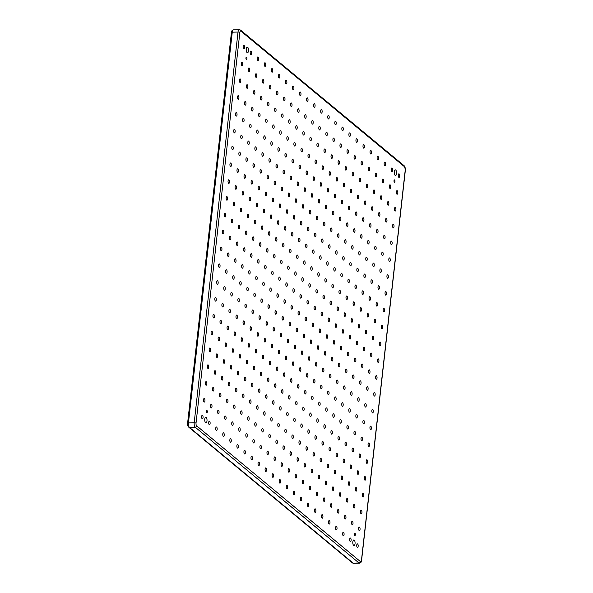 <?xml version="1.0" encoding="UTF-8"?>
<svg xmlns="http://www.w3.org/2000/svg" width="593" height="593" viewBox="0 0 593 593"><rect width="100%" height="100%" fill="white"/><g stroke="black" fill="none" stroke-linecap="round" stroke-linejoin="round"><path stroke-width="0.89" d="M206.69 412.743A1.208 0.497 87.9 0 0 206.861 412.81A1.208 0.497 87.9 0 0 207.313 411.794A1.208 0.497 87.9 0 0 206.95 410.452A1.208 0.497 87.9 0 0 206.779 410.386A1.208 0.497 87.9 0 0 206.327 411.409A1.208 0.497 87.9 0 0 206.69 412.743M246.31 59.508A1.208 0.497 87.9 0 0 246.488 59.574A1.208 0.497 87.9 0 0 246.933 58.559A1.208 0.497 87.9 0 0 246.569 57.217A1.208 0.497 87.9 0 0 246.399 57.15A1.208 0.497 87.9 0 0 245.947 58.173A1.208 0.497 87.9 0 0 246.31 59.508M394.367 182.251A1.208 0.497 87.9 0 0 394.545 182.318A1.208 0.497 87.9 0 0 394.99 181.295A1.208 0.497 87.9 0 0 394.627 179.961A1.208 0.497 87.9 0 0 394.456 179.894A1.208 0.497 87.9 0 0 394.004 180.909A1.208 0.497 87.9 0 0 394.367 182.251M354.747 535.486A1.208 0.497 87.9 0 0 354.918 535.553A1.208 0.497 87.9 0 0 355.37 534.53A1.208 0.497 87.9 0 0 355.007 533.196A1.208 0.497 87.9 0 0 354.836 533.129A1.208 0.497 87.9 0 0 354.384 534.145A1.208 0.497 87.9 0 0 354.747 535.486M357.268 547.361A1.794 0.734 87.9 0 0 357.52 547.465A1.794 0.734 87.9 0 0 358.187 545.96A1.794 0.734 87.9 0 0 357.646 543.981A1.794 0.734 87.9 0 0 357.394 543.885A1.794 0.734 87.9 0 0 356.727 545.39A1.794 0.734 87.9 0 0 357.268 547.361M359.158 530.542A1.794 0.734 87.9 0 0 359.41 530.639A1.794 0.734 87.9 0 0 360.077 529.134A1.794 0.734 87.9 0 0 359.536 527.162A1.794 0.734 87.9 0 0 359.284 527.058A1.794 0.734 87.9 0 0 358.617 528.563A1.794 0.734 87.9 0 0 359.158 530.542M361.041 513.723A1.794 0.734 87.9 0 0 361.3 513.82A1.794 0.734 87.9 0 0 361.96 512.315A1.794 0.734 87.9 0 0 361.419 510.343A1.794 0.734 87.9 0 0 361.167 510.239A1.794 0.734 87.9 0 0 360.5 511.744A1.794 0.734 87.9 0 0 361.041 513.723M362.931 496.897A1.794 0.734 87.9 0 0 363.183 497.001A1.794 0.734 87.9 0 0 363.85 495.496A1.794 0.734 87.9 0 0 363.309 493.517A1.794 0.734 87.9 0 0 363.057 493.42A1.794 0.734 87.9 0 0 362.39 494.925A1.794 0.734 87.9 0 0 362.931 496.897M364.814 480.078A1.794 0.734 87.9 0 0 365.073 480.182A1.794 0.734 87.9 0 0 365.74 478.677A1.794 0.734 87.9 0 0 365.199 476.698A1.794 0.734 87.9 0 0 364.94 476.602A1.794 0.734 87.9 0 0 364.272 478.106A1.794 0.734 87.9 0 0 364.814 480.078M366.704 463.259A1.794 0.734 87.9 0 0 366.956 463.355A1.794 0.734 87.9 0 0 367.623 461.851A1.794 0.734 87.9 0 0 367.082 459.879A1.794 0.734 87.9 0 0 366.83 459.783A1.794 0.734 87.9 0 0 366.163 461.28A1.794 0.734 87.9 0 0 366.704 463.259M368.587 446.44A1.794 0.734 87.9 0 0 368.846 446.536A1.794 0.734 87.9 0 0 369.513 445.032A1.794 0.734 87.9 0 0 368.972 443.06A1.794 0.734 87.9 0 0 368.713 442.956A1.794 0.734 87.9 0 0 368.045 444.461A1.794 0.734 87.9 0 0 368.587 446.44M370.477 429.621A1.794 0.734 87.9 0 0 370.729 429.717A1.794 0.734 87.9 0 0 371.396 428.213A1.794 0.734 87.9 0 0 370.855 426.234A1.794 0.734 87.9 0 0 370.603 426.137A1.794 0.734 87.9 0 0 369.936 427.642A1.794 0.734 87.9 0 0 370.477 429.621M372.367 412.795A1.794 0.734 87.9 0 0 372.619 412.898A1.794 0.734 87.9 0 0 373.286 411.394A1.794 0.734 87.9 0 0 372.745 409.415A1.794 0.734 87.9 0 0 372.486 409.318A1.794 0.734 87.9 0 0 371.826 410.823A1.794 0.734 87.9 0 0 372.367 412.795M374.25 395.976A1.794 0.734 87.9 0 0 374.502 396.072A1.794 0.734 87.9 0 0 375.169 394.567A1.794 0.734 87.9 0 0 374.628 392.596A1.794 0.734 87.9 0 0 374.376 392.499A1.794 0.734 87.9 0 0 373.709 394.004A1.794 0.734 87.9 0 0 374.25 395.976M376.14 379.157A1.794 0.734 87.9 0 0 376.392 379.253A1.794 0.734 87.9 0 0 377.059 377.748A1.794 0.734 87.9 0 0 376.518 375.777A1.794 0.734 87.9 0 0 376.266 375.673A1.794 0.734 87.9 0 0 375.599 377.178A1.794 0.734 87.9 0 0 376.14 379.157M378.023 362.338A1.794 0.734 87.9 0 0 378.275 362.434A1.794 0.734 87.9 0 0 378.942 360.929A1.794 0.734 87.9 0 0 378.401 358.95A1.794 0.734 87.9 0 0 378.149 358.854A1.794 0.734 87.9 0 0 377.482 360.359A1.794 0.734 87.9 0 0 378.023 362.338M379.913 345.511A1.794 0.734 87.9 0 0 380.165 345.615A1.794 0.734 87.9 0 0 380.832 344.11A1.794 0.734 87.9 0 0 380.291 342.131A1.794 0.734 87.9 0 0 380.039 342.035A1.794 0.734 87.9 0 0 379.372 343.54A1.794 0.734 87.9 0 0 379.913 345.511M381.796 328.692A1.794 0.734 87.9 0 0 382.048 328.789A1.794 0.734 87.9 0 0 382.715 327.284A1.794 0.734 87.9 0 0 382.174 325.312A1.794 0.734 87.9 0 0 381.922 325.216A1.794 0.734 87.9 0 0 381.255 326.721A1.794 0.734 87.9 0 0 381.796 328.692M383.686 311.874A1.794 0.734 87.9 0 0 383.938 311.97A1.794 0.734 87.9 0 0 384.605 310.465A1.794 0.734 87.9 0 0 384.064 308.493A1.794 0.734 87.9 0 0 383.812 308.39A1.794 0.734 87.9 0 0 383.145 309.894A1.794 0.734 87.9 0 0 383.686 311.874M385.569 295.055A1.794 0.734 87.9 0 0 385.821 295.151A1.794 0.734 87.9 0 0 386.488 293.646A1.794 0.734 87.9 0 0 385.947 291.667A1.794 0.734 87.9 0 0 385.695 291.571A1.794 0.734 87.9 0 0 385.027 293.075A1.794 0.734 87.9 0 0 385.569 295.055M387.459 278.228A1.794 0.734 87.9 0 0 387.711 278.332A1.794 0.734 87.9 0 0 388.378 276.827A1.794 0.734 87.9 0 0 387.837 274.848A1.794 0.734 87.9 0 0 387.585 274.752A1.794 0.734 87.9 0 0 386.918 276.256A1.794 0.734 87.9 0 0 387.459 278.228M389.342 261.409A1.794 0.734 87.9 0 0 389.601 261.506A1.794 0.734 87.9 0 0 390.261 260.008A1.794 0.734 87.9 0 0 389.72 258.029A1.794 0.734 87.9 0 0 389.468 257.933A1.794 0.734 87.9 0 0 388.8 259.438A1.794 0.734 87.9 0 0 389.342 261.409M391.232 244.59A1.794 0.734 87.9 0 0 391.484 244.687A1.794 0.734 87.9 0 0 392.151 243.182A1.794 0.734 87.9 0 0 391.61 241.21A1.794 0.734 87.9 0 0 391.358 241.106A1.794 0.734 87.9 0 0 390.691 242.611A1.794 0.734 87.9 0 0 391.232 244.59M393.115 227.771A1.794 0.734 87.9 0 0 393.374 227.868A1.794 0.734 87.9 0 0 394.041 226.363A1.794 0.734 87.9 0 0 393.5 224.391A1.794 0.734 87.9 0 0 393.241 224.287A1.794 0.734 87.9 0 0 392.573 225.792A1.794 0.734 87.9 0 0 393.115 227.771M395.005 210.945A1.794 0.734 87.9 0 0 395.257 211.049A1.794 0.734 87.9 0 0 395.924 209.544A1.794 0.734 87.9 0 0 395.383 207.565A1.794 0.734 87.9 0 0 395.131 207.468A1.794 0.734 87.9 0 0 394.464 208.973A1.794 0.734 87.9 0 0 395.005 210.945M396.887 194.126A1.794 0.734 87.9 0 0 397.147 194.23A1.794 0.734 87.9 0 0 397.814 192.725A1.794 0.734 87.9 0 0 397.273 190.746A1.794 0.734 87.9 0 0 397.014 190.649A1.794 0.734 87.9 0 0 396.346 192.154A1.794 0.734 87.9 0 0 396.887 194.126M398.778 177.307A1.794 0.734 87.9 0 0 399.03 177.403A1.794 0.734 87.9 0 0 399.697 175.899A1.794 0.734 87.9 0 0 399.156 173.927A1.794 0.734 87.9 0 0 398.904 173.823A1.794 0.734 87.9 0 0 398.237 175.328A1.794 0.734 87.9 0 0 398.778 177.307M350.218 541.52A1.794 0.734 87.9 0 0 350.47 541.617A1.794 0.734 87.9 0 0 351.138 540.112A1.794 0.734 87.9 0 0 350.596 538.14A1.794 0.734 87.9 0 0 350.344 538.036A1.794 0.734 87.9 0 0 349.677 539.541A1.794 0.734 87.9 0 0 350.218 541.52M391.728 171.459A1.794 0.734 87.9 0 0 391.98 171.562A1.794 0.734 87.9 0 0 392.648 170.058A1.794 0.734 87.9 0 0 392.106 168.078A1.794 0.734 87.9 0 0 391.854 167.982A1.794 0.734 87.9 0 0 391.187 169.487A1.794 0.734 87.9 0 0 391.728 171.459M343.169 535.672A1.794 0.734 87.9 0 0 343.421 535.775A1.794 0.734 87.9 0 0 344.088 534.271A1.794 0.734 87.9 0 0 343.547 532.292A1.794 0.734 87.9 0 0 343.295 532.195A1.794 0.734 87.9 0 0 342.628 533.7A1.794 0.734 87.9 0 0 343.169 535.672M384.679 165.617A1.794 0.734 87.9 0 0 384.931 165.714A1.794 0.734 87.9 0 0 385.598 164.209A1.794 0.734 87.9 0 0 385.057 162.237A1.794 0.734 87.9 0 0 384.805 162.134A1.794 0.734 87.9 0 0 384.138 163.638A1.794 0.734 87.9 0 0 384.679 165.617M336.12 529.831A1.794 0.734 87.9 0 0 336.372 529.927A1.794 0.734 87.9 0 0 337.039 528.422A1.794 0.734 87.9 0 0 336.498 526.451A1.794 0.734 87.9 0 0 336.246 526.347A1.794 0.734 87.9 0 0 335.579 527.852A1.794 0.734 87.9 0 0 336.12 529.831M377.63 159.769A1.794 0.734 87.9 0 0 377.882 159.873A1.794 0.734 87.9 0 0 378.549 158.368A1.794 0.734 87.9 0 0 378.008 156.389A1.794 0.734 87.9 0 0 377.756 156.293A1.794 0.734 87.9 0 0 377.089 157.797A1.794 0.734 87.9 0 0 377.63 159.769M329.071 523.982A1.794 0.734 87.9 0 0 329.323 524.079A1.794 0.734 87.9 0 0 329.99 522.581A1.794 0.734 87.9 0 0 329.449 520.602A1.794 0.734 87.9 0 0 329.197 520.506A1.794 0.734 87.9 0 0 328.529 522.01A1.794 0.734 87.9 0 0 329.071 523.982M370.573 153.928A1.794 0.734 87.9 0 0 370.833 154.024A1.794 0.734 87.9 0 0 371.5 152.52A1.794 0.734 87.9 0 0 370.959 150.548A1.794 0.734 87.9 0 0 370.699 150.444A1.794 0.734 87.9 0 0 370.032 151.949A1.794 0.734 87.9 0 0 370.573 153.928M322.021 518.141A1.794 0.734 87.9 0 0 322.273 518.238A1.794 0.734 87.9 0 0 322.94 516.733A1.794 0.734 87.9 0 0 322.399 514.761A1.794 0.734 87.9 0 0 322.14 514.657A1.794 0.734 87.9 0 0 321.48 516.162A1.794 0.734 87.9 0 0 322.021 518.141M363.524 148.08A1.794 0.734 87.9 0 0 363.783 148.183A1.794 0.734 87.9 0 0 364.443 146.679A1.794 0.734 87.9 0 0 363.902 144.699A1.794 0.734 87.9 0 0 363.65 144.603A1.794 0.734 87.9 0 0 362.983 146.108A1.794 0.734 87.9 0 0 363.524 148.08M314.965 512.293A1.794 0.734 87.9 0 0 315.224 512.389A1.794 0.734 87.9 0 0 315.891 510.884A1.794 0.734 87.9 0 0 315.35 508.913A1.794 0.734 87.9 0 0 315.091 508.816A1.794 0.734 87.9 0 0 314.423 510.321A1.794 0.734 87.9 0 0 314.965 512.293M356.475 142.238A1.794 0.734 87.9 0 0 356.727 142.335A1.794 0.734 87.9 0 0 357.394 140.83A1.794 0.734 87.9 0 0 356.853 138.858A1.794 0.734 87.9 0 0 356.601 138.755A1.794 0.734 87.9 0 0 355.933 140.259A1.794 0.734 87.9 0 0 356.475 142.238M307.915 506.452A1.794 0.734 87.9 0 0 308.167 506.548A1.794 0.734 87.9 0 0 308.834 505.043A1.794 0.734 87.9 0 0 308.293 503.064A1.794 0.734 87.9 0 0 308.041 502.968A1.794 0.734 87.9 0 0 307.374 504.473A1.794 0.734 87.9 0 0 307.915 506.452M349.425 136.39A1.794 0.734 87.9 0 0 349.677 136.494A1.794 0.734 87.9 0 0 350.344 134.989A1.794 0.734 87.9 0 0 349.803 133.01A1.794 0.734 87.9 0 0 349.551 132.914A1.794 0.734 87.9 0 0 348.884 134.418A1.794 0.734 87.9 0 0 349.425 136.39M300.866 500.603A1.794 0.734 87.9 0 0 301.118 500.7A1.794 0.734 87.9 0 0 301.785 499.195A1.794 0.734 87.9 0 0 301.244 497.223A1.794 0.734 87.9 0 0 300.992 497.127A1.794 0.734 87.9 0 0 300.325 498.631A1.794 0.734 87.9 0 0 300.866 500.603M342.376 130.549A1.794 0.734 87.9 0 0 342.628 130.645A1.794 0.734 87.9 0 0 343.295 129.141A1.794 0.734 87.9 0 0 342.754 127.169A1.794 0.734 87.9 0 0 342.502 127.065A1.794 0.734 87.9 0 0 341.835 128.57A1.794 0.734 87.9 0 0 342.376 130.549M293.817 494.762A1.794 0.734 87.9 0 0 294.069 494.858A1.794 0.734 87.9 0 0 294.736 493.354A1.794 0.734 87.9 0 0 294.195 491.375A1.794 0.734 87.9 0 0 293.943 491.278A1.794 0.734 87.9 0 0 293.276 492.783A1.794 0.734 87.9 0 0 293.817 494.762M335.327 124.7A1.794 0.734 87.9 0 0 335.579 124.804A1.794 0.734 87.9 0 0 336.246 123.3A1.794 0.734 87.9 0 0 335.705 121.32A1.794 0.734 87.9 0 0 335.453 121.224A1.794 0.734 87.9 0 0 334.786 122.729A1.794 0.734 87.9 0 0 335.327 124.7M286.767 488.914A1.794 0.734 87.9 0 0 287.019 489.01A1.794 0.734 87.9 0 0 287.687 487.505A1.794 0.734 87.9 0 0 287.145 485.534A1.794 0.734 87.9 0 0 286.893 485.437A1.794 0.734 87.9 0 0 286.226 486.942A1.794 0.734 87.9 0 0 286.767 488.914M328.277 118.859A1.794 0.734 87.9 0 0 328.529 118.956A1.794 0.734 87.9 0 0 329.197 117.451A1.794 0.734 87.9 0 0 328.655 115.479A1.794 0.734 87.9 0 0 328.396 115.376A1.794 0.734 87.9 0 0 327.736 116.88A1.794 0.734 87.9 0 0 328.277 118.859M279.718 483.073A1.794 0.734 87.9 0 0 279.97 483.169A1.794 0.734 87.9 0 0 280.637 481.664A1.794 0.734 87.9 0 0 280.096 479.685A1.794 0.734 87.9 0 0 279.844 479.589A1.794 0.734 87.9 0 0 279.177 481.093A1.794 0.734 87.9 0 0 279.718 483.073M321.221 113.011A1.794 0.734 87.9 0 0 321.48 113.115A1.794 0.734 87.9 0 0 322.147 111.61A1.794 0.734 87.9 0 0 321.606 109.631A1.794 0.734 87.9 0 0 321.347 109.535A1.794 0.734 87.9 0 0 320.68 111.039A1.794 0.734 87.9 0 0 321.221 113.011M272.661 477.224A1.794 0.734 87.9 0 0 272.921 477.321A1.794 0.734 87.9 0 0 273.588 475.816A1.794 0.734 87.9 0 0 273.047 473.844A1.794 0.734 87.9 0 0 272.787 473.748A1.794 0.734 87.9 0 0 272.12 475.252A1.794 0.734 87.9 0 0 272.661 477.224M314.171 107.17A1.794 0.734 87.9 0 0 314.431 107.266A1.794 0.734 87.9 0 0 315.091 105.762A1.794 0.734 87.9 0 0 314.549 103.79A1.794 0.734 87.9 0 0 314.297 103.686A1.794 0.734 87.9 0 0 313.63 105.191A1.794 0.734 87.9 0 0 314.171 107.17M265.612 471.383A1.794 0.734 87.9 0 0 265.872 471.479A1.794 0.734 87.9 0 0 266.539 469.975A1.794 0.734 87.9 0 0 265.998 467.996A1.794 0.734 87.9 0 0 265.738 467.899A1.794 0.734 87.9 0 0 265.071 469.404A1.794 0.734 87.9 0 0 265.612 471.383M307.122 101.321A1.794 0.734 87.9 0 0 307.374 101.425A1.794 0.734 87.9 0 0 308.041 99.921A1.794 0.734 87.9 0 0 307.5 97.941A1.794 0.734 87.9 0 0 307.248 97.845A1.794 0.734 87.9 0 0 306.581 99.35A1.794 0.734 87.9 0 0 307.122 101.321M258.563 465.535A1.794 0.734 87.9 0 0 258.815 465.631A1.794 0.734 87.9 0 0 259.482 464.126A1.794 0.734 87.9 0 0 258.941 462.155A1.794 0.734 87.9 0 0 258.689 462.058A1.794 0.734 87.9 0 0 258.022 463.563A1.794 0.734 87.9 0 0 258.563 465.535M300.073 95.48A1.794 0.734 87.9 0 0 300.325 95.577A1.794 0.734 87.9 0 0 300.992 94.072A1.794 0.734 87.9 0 0 300.451 92.1A1.794 0.734 87.9 0 0 300.199 91.997A1.794 0.734 87.9 0 0 299.532 93.501A1.794 0.734 87.9 0 0 300.073 95.48M251.514 459.694A1.794 0.734 87.9 0 0 251.766 459.79A1.794 0.734 87.9 0 0 252.433 458.285A1.794 0.734 87.9 0 0 251.892 456.306A1.794 0.734 87.9 0 0 251.64 456.21A1.794 0.734 87.9 0 0 250.972 457.714A1.794 0.734 87.9 0 0 251.514 459.694M293.024 89.632A1.794 0.734 87.9 0 0 293.276 89.736A1.794 0.734 87.9 0 0 293.943 88.231A1.794 0.734 87.9 0 0 293.402 86.252A1.794 0.734 87.9 0 0 293.15 86.155A1.794 0.734 87.9 0 0 292.482 87.66A1.794 0.734 87.9 0 0 293.024 89.632M244.464 453.845A1.794 0.734 87.9 0 0 244.716 453.941A1.794 0.734 87.9 0 0 245.383 452.437A1.794 0.734 87.9 0 0 244.842 450.465A1.794 0.734 87.9 0 0 244.59 450.369A1.794 0.734 87.9 0 0 243.923 451.873A1.794 0.734 87.9 0 0 244.464 453.845M285.974 83.791A1.794 0.734 87.9 0 0 286.226 83.887A1.794 0.734 87.9 0 0 286.893 82.383A1.794 0.734 87.9 0 0 286.352 80.411A1.794 0.734 87.9 0 0 286.1 80.307A1.794 0.734 87.9 0 0 285.433 81.812A1.794 0.734 87.9 0 0 285.974 83.791M237.415 447.997A1.794 0.734 87.9 0 0 237.667 448.1A1.794 0.734 87.9 0 0 238.334 446.596A1.794 0.734 87.9 0 0 237.793 444.617A1.794 0.734 87.9 0 0 237.541 444.52A1.794 0.734 87.9 0 0 236.874 446.025A1.794 0.734 87.9 0 0 237.415 447.997M278.925 77.942A1.794 0.734 87.9 0 0 279.177 78.046A1.794 0.734 87.9 0 0 279.844 76.541A1.794 0.734 87.9 0 0 279.303 74.562A1.794 0.734 87.9 0 0 279.044 74.466A1.794 0.734 87.9 0 0 278.384 75.971A1.794 0.734 87.9 0 0 278.925 77.942M230.366 442.156A1.794 0.734 87.9 0 0 230.618 442.252A1.794 0.734 87.9 0 0 231.285 440.747A1.794 0.734 87.9 0 0 230.744 438.776A1.794 0.734 87.9 0 0 230.492 438.679A1.794 0.734 87.9 0 0 229.825 440.176A1.794 0.734 87.9 0 0 230.366 442.156M271.868 72.101A1.794 0.734 87.9 0 0 272.128 72.198A1.794 0.734 87.9 0 0 272.795 70.693A1.794 0.734 87.9 0 0 272.254 68.721A1.794 0.734 87.9 0 0 271.994 68.618A1.794 0.734 87.9 0 0 271.327 70.122A1.794 0.734 87.9 0 0 271.868 72.101M223.309 436.307A1.794 0.734 87.9 0 0 223.568 436.411A1.794 0.734 87.9 0 0 224.236 434.906A1.794 0.734 87.9 0 0 223.694 432.927A1.794 0.734 87.9 0 0 223.435 432.831A1.794 0.734 87.9 0 0 222.768 434.335A1.794 0.734 87.9 0 0 223.309 436.307M264.819 66.253A1.794 0.734 87.9 0 0 265.078 66.357A1.794 0.734 87.9 0 0 265.738 64.852A1.794 0.734 87.9 0 0 265.197 62.873A1.794 0.734 87.9 0 0 264.945 62.776A1.794 0.734 87.9 0 0 264.278 64.281A1.794 0.734 87.9 0 0 264.819 66.253M216.26 430.466A1.794 0.734 87.9 0 0 216.519 430.562A1.794 0.734 87.9 0 0 217.186 429.058A1.794 0.734 87.9 0 0 216.645 427.086A1.794 0.734 87.9 0 0 216.386 426.982A1.794 0.734 87.9 0 0 215.719 428.487A1.794 0.734 87.9 0 0 216.26 430.466M257.77 60.412A1.794 0.734 87.9 0 0 258.022 60.508A1.794 0.734 87.9 0 0 258.689 59.003A1.794 0.734 87.9 0 0 258.148 57.032A1.794 0.734 87.9 0 0 257.896 56.928A1.794 0.734 87.9 0 0 257.229 58.433A1.794 0.734 87.9 0 0 257.77 60.412M209.21 424.618A1.794 0.734 87.9 0 0 209.462 424.721A1.794 0.734 87.9 0 0 210.13 423.217A1.794 0.734 87.9 0 0 209.588 421.238A1.794 0.734 87.9 0 0 209.336 421.141A1.794 0.734 87.9 0 0 208.669 422.646A1.794 0.734 87.9 0 0 209.21 424.618M250.72 54.563A1.794 0.734 87.9 0 0 250.972 54.667A1.794 0.734 87.9 0 0 251.64 53.162A1.794 0.734 87.9 0 0 251.098 51.183A1.794 0.734 87.9 0 0 250.846 51.087A1.794 0.734 87.9 0 0 250.179 52.592A1.794 0.734 87.9 0 0 250.72 54.563M202.161 418.777A1.794 0.734 87.9 0 0 202.413 418.873A1.794 0.734 87.9 0 0 203.08 417.368A1.794 0.734 87.9 0 0 202.539 415.396A1.794 0.734 87.9 0 0 202.287 415.293A1.794 0.734 87.9 0 0 201.62 416.797A1.794 0.734 87.9 0 0 202.161 418.777M204.051 401.958A1.794 0.734 87.9 0 0 204.303 402.054A1.794 0.734 87.9 0 0 204.97 400.549A1.794 0.734 87.9 0 0 204.429 398.578A1.794 0.734 87.9 0 0 204.177 398.474A1.794 0.734 87.9 0 0 203.51 399.978A1.794 0.734 87.9 0 0 204.051 401.958M205.934 385.131A1.794 0.734 87.9 0 0 206.186 385.235A1.794 0.734 87.9 0 0 206.853 383.73A1.794 0.734 87.9 0 0 206.312 381.751A1.794 0.734 87.9 0 0 206.06 381.655A1.794 0.734 87.9 0 0 205.393 383.16A1.794 0.734 87.9 0 0 205.934 385.131M207.824 368.312A1.794 0.734 87.9 0 0 208.076 368.416A1.794 0.734 87.9 0 0 208.743 366.911A1.794 0.734 87.9 0 0 208.202 364.932A1.794 0.734 87.9 0 0 207.95 364.836A1.794 0.734 87.9 0 0 207.283 366.341A1.794 0.734 87.9 0 0 207.824 368.312M209.707 351.493A1.794 0.734 87.9 0 0 209.959 351.59A1.794 0.734 87.9 0 0 210.626 350.085A1.794 0.734 87.9 0 0 210.085 348.113A1.794 0.734 87.9 0 0 209.833 348.017A1.794 0.734 87.9 0 0 209.166 349.514A1.794 0.734 87.9 0 0 209.707 351.493M211.597 334.674A1.794 0.734 87.9 0 0 211.849 334.771A1.794 0.734 87.9 0 0 212.516 333.266A1.794 0.734 87.9 0 0 211.975 331.294A1.794 0.734 87.9 0 0 211.723 331.19A1.794 0.734 87.9 0 0 211.056 332.695A1.794 0.734 87.9 0 0 211.597 334.674M213.48 317.855A1.794 0.734 87.9 0 0 213.739 317.952A1.794 0.734 87.9 0 0 214.399 316.447A1.794 0.734 87.9 0 0 213.858 314.468A1.794 0.734 87.9 0 0 213.606 314.372A1.794 0.734 87.9 0 0 212.939 315.876A1.794 0.734 87.9 0 0 213.48 317.855M215.37 301.029A1.794 0.734 87.9 0 0 215.622 301.133A1.794 0.734 87.9 0 0 216.289 299.628A1.794 0.734 87.9 0 0 215.748 297.649A1.794 0.734 87.9 0 0 215.496 297.553A1.794 0.734 87.9 0 0 214.829 299.057A1.794 0.734 87.9 0 0 215.37 301.029M217.253 284.21A1.794 0.734 87.9 0 0 217.512 284.306A1.794 0.734 87.9 0 0 218.18 282.802A1.794 0.734 87.9 0 0 217.638 280.83A1.794 0.734 87.9 0 0 217.379 280.734A1.794 0.734 87.9 0 0 216.712 282.238A1.794 0.734 87.9 0 0 217.253 284.21M219.143 267.391A1.794 0.734 87.9 0 0 219.395 267.487A1.794 0.734 87.9 0 0 220.062 265.983A1.794 0.734 87.9 0 0 219.521 264.011A1.794 0.734 87.9 0 0 219.269 263.907A1.794 0.734 87.9 0 0 218.602 265.412A1.794 0.734 87.9 0 0 219.143 267.391M221.026 250.572A1.794 0.734 87.9 0 0 221.285 250.669A1.794 0.734 87.9 0 0 221.952 249.164A1.794 0.734 87.9 0 0 221.411 247.185A1.794 0.734 87.9 0 0 221.152 247.088A1.794 0.734 87.9 0 0 220.485 248.593A1.794 0.734 87.9 0 0 221.026 250.572M222.916 233.746A1.794 0.734 87.9 0 0 223.168 233.85A1.794 0.734 87.9 0 0 223.835 232.345A1.794 0.734 87.9 0 0 223.294 230.366A1.794 0.734 87.9 0 0 223.042 230.269A1.794 0.734 87.9 0 0 222.375 231.774A1.794 0.734 87.9 0 0 222.916 233.746M224.799 216.927A1.794 0.734 87.9 0 0 225.058 217.023A1.794 0.734 87.9 0 0 225.725 215.518A1.794 0.734 87.9 0 0 225.184 213.547A1.794 0.734 87.9 0 0 224.925 213.45A1.794 0.734 87.9 0 0 224.258 214.955A1.794 0.734 87.9 0 0 224.799 216.927M226.689 200.108A1.794 0.734 87.9 0 0 226.941 200.204A1.794 0.734 87.9 0 0 227.608 198.699A1.794 0.734 87.9 0 0 227.067 196.728A1.794 0.734 87.9 0 0 226.815 196.624A1.794 0.734 87.9 0 0 226.148 198.129A1.794 0.734 87.9 0 0 226.689 200.108M228.579 183.289A1.794 0.734 87.9 0 0 228.831 183.385A1.794 0.734 87.9 0 0 229.498 181.881A1.794 0.734 87.9 0 0 228.957 179.901A1.794 0.734 87.9 0 0 228.698 179.805A1.794 0.734 87.9 0 0 228.038 181.31A1.794 0.734 87.9 0 0 228.579 183.289M230.462 166.463A1.794 0.734 87.9 0 0 230.714 166.566A1.794 0.734 87.9 0 0 231.381 165.062A1.794 0.734 87.9 0 0 230.84 163.082A1.794 0.734 87.9 0 0 230.588 162.986A1.794 0.734 87.9 0 0 229.921 164.491A1.794 0.734 87.9 0 0 230.462 166.463M232.352 149.644A1.794 0.734 87.9 0 0 232.604 149.74A1.794 0.734 87.9 0 0 233.271 148.243A1.794 0.734 87.9 0 0 232.73 146.263A1.794 0.734 87.9 0 0 232.478 146.167A1.794 0.734 87.9 0 0 231.811 147.672A1.794 0.734 87.9 0 0 232.352 149.644M234.235 132.825A1.794 0.734 87.9 0 0 234.487 132.921A1.794 0.734 87.9 0 0 235.154 131.416A1.794 0.734 87.9 0 0 234.613 129.444A1.794 0.734 87.9 0 0 234.361 129.341A1.794 0.734 87.9 0 0 233.694 130.845A1.794 0.734 87.9 0 0 234.235 132.825M236.125 116.006A1.794 0.734 87.9 0 0 236.377 116.102A1.794 0.734 87.9 0 0 237.044 114.597A1.794 0.734 87.9 0 0 236.503 112.626A1.794 0.734 87.9 0 0 236.251 112.522A1.794 0.734 87.9 0 0 235.584 114.026A1.794 0.734 87.9 0 0 236.125 116.006M238.008 99.179A1.794 0.734 87.9 0 0 238.26 99.283A1.794 0.734 87.9 0 0 238.927 97.778A1.794 0.734 87.9 0 0 238.386 95.799A1.794 0.734 87.9 0 0 238.134 95.703A1.794 0.734 87.9 0 0 237.467 97.208A1.794 0.734 87.9 0 0 238.008 99.179M239.898 82.36A1.794 0.734 87.9 0 0 240.15 82.464A1.794 0.734 87.9 0 0 240.817 80.959A1.794 0.734 87.9 0 0 240.276 78.98A1.794 0.734 87.9 0 0 240.024 78.884A1.794 0.734 87.9 0 0 239.357 80.389A1.794 0.734 87.9 0 0 239.898 82.36M241.781 65.541A1.794 0.734 87.9 0 0 242.04 65.638A1.794 0.734 87.9 0 0 242.7 64.133A1.794 0.734 87.9 0 0 242.159 62.161A1.794 0.734 87.9 0 0 241.907 62.057A1.794 0.734 87.9 0 0 241.24 63.562A1.794 0.734 87.9 0 0 241.781 65.541M352.109 524.694A1.794 0.734 87.9 0 0 352.361 524.798A1.794 0.734 87.9 0 0 353.028 523.293A1.794 0.734 87.9 0 0 352.487 521.314A1.794 0.734 87.9 0 0 352.235 521.217A1.794 0.734 87.9 0 0 351.567 522.722A1.794 0.734 87.9 0 0 352.109 524.694M345.052 518.853A1.794 0.734 87.9 0 0 345.311 518.949A1.794 0.734 87.9 0 0 345.978 517.444A1.794 0.734 87.9 0 0 345.437 515.473A1.794 0.734 87.9 0 0 345.178 515.369A1.794 0.734 87.9 0 0 344.511 516.874A1.794 0.734 87.9 0 0 345.052 518.853M338.003 513.004A1.794 0.734 87.9 0 0 338.262 513.108A1.794 0.734 87.9 0 0 338.922 511.603A1.794 0.734 87.9 0 0 338.381 509.624A1.794 0.734 87.9 0 0 338.129 509.528A1.794 0.734 87.9 0 0 337.461 511.033A1.794 0.734 87.9 0 0 338.003 513.004M330.953 507.163A1.794 0.734 87.9 0 0 331.205 507.26A1.794 0.734 87.9 0 0 331.872 505.755A1.794 0.734 87.9 0 0 331.331 503.783A1.794 0.734 87.9 0 0 331.079 503.679A1.794 0.734 87.9 0 0 330.412 505.184A1.794 0.734 87.9 0 0 330.953 507.163M323.904 501.315A1.794 0.734 87.9 0 0 324.156 501.419A1.794 0.734 87.9 0 0 324.823 499.914A1.794 0.734 87.9 0 0 324.282 497.935A1.794 0.734 87.9 0 0 324.03 497.838A1.794 0.734 87.9 0 0 323.363 499.343A1.794 0.734 87.9 0 0 323.904 501.315M316.855 495.474A1.794 0.734 87.9 0 0 317.107 495.57A1.794 0.734 87.9 0 0 317.774 494.065A1.794 0.734 87.9 0 0 317.233 492.094A1.794 0.734 87.9 0 0 316.981 491.99A1.794 0.734 87.9 0 0 316.314 493.495A1.794 0.734 87.9 0 0 316.855 495.474M309.805 489.625A1.794 0.734 87.9 0 0 310.057 489.729A1.794 0.734 87.9 0 0 310.725 488.224A1.794 0.734 87.9 0 0 310.183 486.245A1.794 0.734 87.9 0 0 309.931 486.149A1.794 0.734 87.9 0 0 309.264 487.654A1.794 0.734 87.9 0 0 309.805 489.625M302.756 483.784A1.794 0.734 87.9 0 0 303.008 483.881A1.794 0.734 87.9 0 0 303.675 482.376A1.794 0.734 87.9 0 0 303.134 480.404A1.794 0.734 87.9 0 0 302.882 480.3A1.794 0.734 87.9 0 0 302.215 481.805A1.794 0.734 87.9 0 0 302.756 483.784M295.699 477.936A1.794 0.734 87.9 0 0 295.959 478.04A1.794 0.734 87.9 0 0 296.626 476.535A1.794 0.734 87.9 0 0 296.085 474.556A1.794 0.734 87.9 0 0 295.825 474.459A1.794 0.734 87.9 0 0 295.158 475.964A1.794 0.734 87.9 0 0 295.699 477.936M288.65 472.095A1.794 0.734 87.9 0 0 288.91 472.191A1.794 0.734 87.9 0 0 289.569 470.686A1.794 0.734 87.9 0 0 289.028 468.715A1.794 0.734 87.9 0 0 288.776 468.611A1.794 0.734 87.9 0 0 288.109 470.116A1.794 0.734 87.9 0 0 288.65 472.095M281.601 466.246A1.794 0.734 87.9 0 0 281.853 466.35A1.794 0.734 87.9 0 0 282.52 464.845A1.794 0.734 87.9 0 0 281.979 462.866A1.794 0.734 87.9 0 0 281.727 462.77A1.794 0.734 87.9 0 0 281.06 464.275A1.794 0.734 87.9 0 0 281.601 466.246M274.552 460.405A1.794 0.734 87.9 0 0 274.804 460.502A1.794 0.734 87.9 0 0 275.471 458.997A1.794 0.734 87.9 0 0 274.93 457.025A1.794 0.734 87.9 0 0 274.678 456.921A1.794 0.734 87.9 0 0 274.01 458.426A1.794 0.734 87.9 0 0 274.552 460.405M267.502 454.557A1.794 0.734 87.9 0 0 267.754 454.661A1.794 0.734 87.9 0 0 268.421 453.156A1.794 0.734 87.9 0 0 267.88 451.177A1.794 0.734 87.9 0 0 267.628 451.08A1.794 0.734 87.9 0 0 266.961 452.585A1.794 0.734 87.9 0 0 267.502 454.557M260.453 448.716A1.794 0.734 87.9 0 0 260.705 448.812A1.794 0.734 87.9 0 0 261.372 447.307A1.794 0.734 87.9 0 0 260.831 445.336A1.794 0.734 87.9 0 0 260.579 445.232A1.794 0.734 87.9 0 0 259.912 446.737A1.794 0.734 87.9 0 0 260.453 448.716M253.404 442.867A1.794 0.734 87.9 0 0 253.656 442.971A1.794 0.734 87.9 0 0 254.323 441.466A1.794 0.734 87.9 0 0 253.782 439.487A1.794 0.734 87.9 0 0 253.53 439.391A1.794 0.734 87.9 0 0 252.863 440.895A1.794 0.734 87.9 0 0 253.404 442.867M246.347 437.026A1.794 0.734 87.9 0 0 246.606 437.123A1.794 0.734 87.9 0 0 247.274 435.618A1.794 0.734 87.9 0 0 246.732 433.646A1.794 0.734 87.9 0 0 246.473 433.542A1.794 0.734 87.9 0 0 245.806 435.047A1.794 0.734 87.9 0 0 246.347 437.026M239.298 431.178A1.794 0.734 87.9 0 0 239.557 431.281A1.794 0.734 87.9 0 0 240.217 429.777A1.794 0.734 87.9 0 0 239.676 427.798A1.794 0.734 87.9 0 0 239.424 427.701A1.794 0.734 87.9 0 0 238.757 429.206A1.794 0.734 87.9 0 0 239.298 431.178M232.248 425.337A1.794 0.734 87.9 0 0 232.5 425.433A1.794 0.734 87.9 0 0 233.168 423.928A1.794 0.734 87.9 0 0 232.626 421.957A1.794 0.734 87.9 0 0 232.374 421.853A1.794 0.734 87.9 0 0 231.707 423.358A1.794 0.734 87.9 0 0 232.248 425.337M225.199 419.488A1.794 0.734 87.9 0 0 225.451 419.592A1.794 0.734 87.9 0 0 226.118 418.087A1.794 0.734 87.9 0 0 225.577 416.108A1.794 0.734 87.9 0 0 225.325 416.012A1.794 0.734 87.9 0 0 224.658 417.516A1.794 0.734 87.9 0 0 225.199 419.488M218.15 413.647A1.794 0.734 87.9 0 0 218.402 413.744A1.794 0.734 87.9 0 0 219.069 412.239A1.794 0.734 87.9 0 0 218.528 410.267A1.794 0.734 87.9 0 0 218.276 410.163A1.794 0.734 87.9 0 0 217.609 411.668A1.794 0.734 87.9 0 0 218.15 413.647M211.101 407.799A1.794 0.734 87.9 0 0 211.353 407.902A1.794 0.734 87.9 0 0 212.02 406.398A1.794 0.734 87.9 0 0 211.479 404.419A1.794 0.734 87.9 0 0 211.227 404.322A1.794 0.734 87.9 0 0 210.559 405.827A1.794 0.734 87.9 0 0 211.101 407.799M353.991 507.875A1.794 0.734 87.9 0 0 354.243 507.979A1.794 0.734 87.9 0 0 354.911 506.474A1.794 0.734 87.9 0 0 354.369 504.495A1.794 0.734 87.9 0 0 354.117 504.398A1.794 0.734 87.9 0 0 353.45 505.903A1.794 0.734 87.9 0 0 353.991 507.875M346.942 502.034A1.794 0.734 87.9 0 0 347.194 502.13A1.794 0.734 87.9 0 0 347.861 500.625A1.794 0.734 87.9 0 0 347.32 498.654A1.794 0.734 87.9 0 0 347.068 498.55A1.794 0.734 87.9 0 0 346.401 500.055A1.794 0.734 87.9 0 0 346.942 502.034M339.893 496.185A1.794 0.734 87.9 0 0 340.145 496.289A1.794 0.734 87.9 0 0 340.812 494.784A1.794 0.734 87.9 0 0 340.271 492.805A1.794 0.734 87.9 0 0 340.019 492.709A1.794 0.734 87.9 0 0 339.352 494.214A1.794 0.734 87.9 0 0 339.893 496.185M332.843 490.344A1.794 0.734 87.9 0 0 333.096 490.441A1.794 0.734 87.9 0 0 333.763 488.936A1.794 0.734 87.9 0 0 333.222 486.964A1.794 0.734 87.9 0 0 332.969 486.86A1.794 0.734 87.9 0 0 332.302 488.365A1.794 0.734 87.9 0 0 332.843 490.344M325.794 484.496A1.794 0.734 87.9 0 0 326.046 484.592A1.794 0.734 87.9 0 0 326.713 483.095A1.794 0.734 87.9 0 0 326.172 481.116A1.794 0.734 87.9 0 0 325.92 481.019A1.794 0.734 87.9 0 0 325.253 482.524A1.794 0.734 87.9 0 0 325.794 484.496M318.738 478.655A1.794 0.734 87.9 0 0 318.997 478.751A1.794 0.734 87.9 0 0 319.664 477.246A1.794 0.734 87.9 0 0 319.123 475.275A1.794 0.734 87.9 0 0 318.864 475.171A1.794 0.734 87.9 0 0 318.196 476.676A1.794 0.734 87.9 0 0 318.738 478.655M311.688 472.806A1.794 0.734 87.9 0 0 311.948 472.903A1.794 0.734 87.9 0 0 312.607 471.405A1.794 0.734 87.9 0 0 312.066 469.426A1.794 0.734 87.9 0 0 311.814 469.33A1.794 0.734 87.9 0 0 311.147 470.835A1.794 0.734 87.9 0 0 311.688 472.806M304.639 466.965A1.794 0.734 87.9 0 0 304.891 467.062A1.794 0.734 87.9 0 0 305.558 465.557A1.794 0.734 87.9 0 0 305.017 463.578A1.794 0.734 87.9 0 0 304.765 463.481A1.794 0.734 87.9 0 0 304.098 464.986A1.794 0.734 87.9 0 0 304.639 466.965M297.59 461.117A1.794 0.734 87.9 0 0 297.842 461.213A1.794 0.734 87.9 0 0 298.509 459.708A1.794 0.734 87.9 0 0 297.968 457.737A1.794 0.734 87.9 0 0 297.716 457.64A1.794 0.734 87.9 0 0 297.049 459.145A1.794 0.734 87.9 0 0 297.59 461.117M290.54 455.276A1.794 0.734 87.9 0 0 290.792 455.372A1.794 0.734 87.9 0 0 291.459 453.867A1.794 0.734 87.9 0 0 290.918 451.888A1.794 0.734 87.9 0 0 290.666 451.792A1.794 0.734 87.9 0 0 289.999 453.297A1.794 0.734 87.9 0 0 290.54 455.276M283.491 449.427A1.794 0.734 87.9 0 0 283.743 449.524A1.794 0.734 87.9 0 0 284.41 448.019A1.794 0.734 87.9 0 0 283.869 446.047A1.794 0.734 87.9 0 0 283.617 445.951A1.794 0.734 87.9 0 0 282.95 447.456A1.794 0.734 87.9 0 0 283.491 449.427M276.442 443.586A1.794 0.734 87.9 0 0 276.694 443.683A1.794 0.734 87.9 0 0 277.361 442.178A1.794 0.734 87.9 0 0 276.82 440.199A1.794 0.734 87.9 0 0 276.56 440.102A1.794 0.734 87.9 0 0 275.901 441.607A1.794 0.734 87.9 0 0 276.442 443.586M269.385 437.738A1.794 0.734 87.9 0 0 269.645 437.834A1.794 0.734 87.9 0 0 270.312 436.329A1.794 0.734 87.9 0 0 269.771 434.358A1.794 0.734 87.9 0 0 269.511 434.261A1.794 0.734 87.9 0 0 268.844 435.766A1.794 0.734 87.9 0 0 269.385 437.738M262.336 431.897A1.794 0.734 87.9 0 0 262.595 431.993A1.794 0.734 87.9 0 0 263.255 430.488A1.794 0.734 87.9 0 0 262.714 428.509A1.794 0.734 87.9 0 0 262.462 428.413A1.794 0.734 87.9 0 0 261.795 429.918A1.794 0.734 87.9 0 0 262.336 431.897M255.286 426.048A1.794 0.734 87.9 0 0 255.539 426.145A1.794 0.734 87.9 0 0 256.206 424.64A1.794 0.734 87.9 0 0 255.665 422.668A1.794 0.734 87.9 0 0 255.413 422.572A1.794 0.734 87.9 0 0 254.745 424.077A1.794 0.734 87.9 0 0 255.286 426.048M248.237 420.207A1.794 0.734 87.9 0 0 248.489 420.304A1.794 0.734 87.9 0 0 249.156 418.799A1.794 0.734 87.9 0 0 248.615 416.82A1.794 0.734 87.9 0 0 248.363 416.723A1.794 0.734 87.9 0 0 247.696 418.228A1.794 0.734 87.9 0 0 248.237 420.207M241.188 414.359A1.794 0.734 87.9 0 0 241.44 414.455A1.794 0.734 87.9 0 0 242.107 412.95A1.794 0.734 87.9 0 0 241.566 410.979A1.794 0.734 87.9 0 0 241.314 410.882A1.794 0.734 87.9 0 0 240.647 412.387A1.794 0.734 87.9 0 0 241.188 414.359M234.139 408.518A1.794 0.734 87.9 0 0 234.391 408.614A1.794 0.734 87.9 0 0 235.058 407.109A1.794 0.734 87.9 0 0 234.517 405.13A1.794 0.734 87.9 0 0 234.265 405.034A1.794 0.734 87.9 0 0 233.598 406.539A1.794 0.734 87.9 0 0 234.139 408.518M227.089 402.669A1.794 0.734 87.9 0 0 227.341 402.766A1.794 0.734 87.9 0 0 228.008 401.261A1.794 0.734 87.9 0 0 227.467 399.289A1.794 0.734 87.9 0 0 227.208 399.193A1.794 0.734 87.9 0 0 226.548 400.69A1.794 0.734 87.9 0 0 227.089 402.669M220.033 396.821A1.794 0.734 87.9 0 0 220.292 396.925A1.794 0.734 87.9 0 0 220.959 395.42A1.794 0.734 87.9 0 0 220.418 393.441A1.794 0.734 87.9 0 0 220.159 393.344A1.794 0.734 87.9 0 0 219.492 394.849A1.794 0.734 87.9 0 0 220.033 396.821M212.983 390.98A1.794 0.734 87.9 0 0 213.243 391.076A1.794 0.734 87.9 0 0 213.903 389.571A1.794 0.734 87.9 0 0 213.361 387.6A1.794 0.734 87.9 0 0 213.109 387.503A1.794 0.734 87.9 0 0 212.442 389.001A1.794 0.734 87.9 0 0 212.983 390.98M355.882 491.056A1.794 0.734 87.9 0 0 356.134 491.152A1.794 0.734 87.9 0 0 356.801 489.648A1.794 0.734 87.9 0 0 356.26 487.676A1.794 0.734 87.9 0 0 356.008 487.572A1.794 0.734 87.9 0 0 355.34 489.077A1.794 0.734 87.9 0 0 355.882 491.056M348.832 485.207A1.794 0.734 87.9 0 0 349.084 485.311A1.794 0.734 87.9 0 0 349.751 483.806A1.794 0.734 87.9 0 0 349.21 481.827A1.794 0.734 87.9 0 0 348.951 481.731A1.794 0.734 87.9 0 0 348.291 483.236A1.794 0.734 87.9 0 0 348.832 485.207M341.776 479.366A1.794 0.734 87.9 0 0 342.035 479.463A1.794 0.734 87.9 0 0 342.702 477.958A1.794 0.734 87.9 0 0 342.161 475.986A1.794 0.734 87.9 0 0 341.902 475.882A1.794 0.734 87.9 0 0 341.234 477.387A1.794 0.734 87.9 0 0 341.776 479.366M334.726 473.518A1.794 0.734 87.9 0 0 334.978 473.622A1.794 0.734 87.9 0 0 335.645 472.117A1.794 0.734 87.9 0 0 335.104 470.138A1.794 0.734 87.9 0 0 334.852 470.041A1.794 0.734 87.9 0 0 334.185 471.546A1.794 0.734 87.9 0 0 334.726 473.518M327.677 467.677A1.794 0.734 87.9 0 0 327.929 467.773A1.794 0.734 87.9 0 0 328.596 466.268A1.794 0.734 87.9 0 0 328.055 464.297A1.794 0.734 87.9 0 0 327.803 464.193A1.794 0.734 87.9 0 0 327.136 465.698A1.794 0.734 87.9 0 0 327.677 467.677M320.628 461.828A1.794 0.734 87.9 0 0 320.88 461.932A1.794 0.734 87.9 0 0 321.547 460.427A1.794 0.734 87.9 0 0 321.006 458.448A1.794 0.734 87.9 0 0 320.754 458.352A1.794 0.734 87.9 0 0 320.087 459.857A1.794 0.734 87.9 0 0 320.628 461.828M313.578 455.987A1.794 0.734 87.9 0 0 313.83 456.084A1.794 0.734 87.9 0 0 314.498 454.579A1.794 0.734 87.9 0 0 313.956 452.607A1.794 0.734 87.9 0 0 313.704 452.503A1.794 0.734 87.9 0 0 313.037 454.008A1.794 0.734 87.9 0 0 313.578 455.987M306.529 450.139A1.794 0.734 87.9 0 0 306.781 450.243A1.794 0.734 87.9 0 0 307.448 448.738A1.794 0.734 87.9 0 0 306.907 446.759A1.794 0.734 87.9 0 0 306.655 446.662A1.794 0.734 87.9 0 0 305.988 448.167A1.794 0.734 87.9 0 0 306.529 450.139M299.48 444.298A1.794 0.734 87.9 0 0 299.732 444.394A1.794 0.734 87.9 0 0 300.399 442.889A1.794 0.734 87.9 0 0 299.858 440.918A1.794 0.734 87.9 0 0 299.598 440.814A1.794 0.734 87.9 0 0 298.939 442.319A1.794 0.734 87.9 0 0 299.48 444.298M292.423 438.449A1.794 0.734 87.9 0 0 292.683 438.553A1.794 0.734 87.9 0 0 293.35 437.048A1.794 0.734 87.9 0 0 292.809 435.069A1.794 0.734 87.9 0 0 292.549 434.973A1.794 0.734 87.9 0 0 291.882 436.478A1.794 0.734 87.9 0 0 292.423 438.449M285.374 432.608A1.794 0.734 87.9 0 0 285.626 432.705A1.794 0.734 87.9 0 0 286.293 431.2A1.794 0.734 87.9 0 0 285.752 429.228A1.794 0.734 87.9 0 0 285.5 429.124A1.794 0.734 87.9 0 0 284.833 430.629A1.794 0.734 87.9 0 0 285.374 432.608M278.325 426.76A1.794 0.734 87.9 0 0 278.577 426.864A1.794 0.734 87.9 0 0 279.244 425.359A1.794 0.734 87.9 0 0 278.703 423.38A1.794 0.734 87.9 0 0 278.451 423.283A1.794 0.734 87.9 0 0 277.783 424.788A1.794 0.734 87.9 0 0 278.325 426.76M271.275 420.919A1.794 0.734 87.9 0 0 271.527 421.015A1.794 0.734 87.9 0 0 272.194 419.51A1.794 0.734 87.9 0 0 271.653 417.539A1.794 0.734 87.9 0 0 271.401 417.435A1.794 0.734 87.9 0 0 270.734 418.94A1.794 0.734 87.9 0 0 271.275 420.919M264.226 415.07A1.794 0.734 87.9 0 0 264.478 415.174A1.794 0.734 87.9 0 0 265.145 413.669A1.794 0.734 87.9 0 0 264.604 411.69A1.794 0.734 87.9 0 0 264.352 411.594A1.794 0.734 87.9 0 0 263.685 413.099A1.794 0.734 87.9 0 0 264.226 415.07M257.177 409.229A1.794 0.734 87.9 0 0 257.429 409.326A1.794 0.734 87.9 0 0 258.096 407.821A1.794 0.734 87.9 0 0 257.555 405.849A1.794 0.734 87.9 0 0 257.303 405.745A1.794 0.734 87.9 0 0 256.636 407.25A1.794 0.734 87.9 0 0 257.177 409.229M250.127 403.381A1.794 0.734 87.9 0 0 250.379 403.485A1.794 0.734 87.9 0 0 251.047 401.98A1.794 0.734 87.9 0 0 250.505 400.001A1.794 0.734 87.9 0 0 250.246 399.904A1.794 0.734 87.9 0 0 249.586 401.409A1.794 0.734 87.9 0 0 250.127 403.381M243.071 397.54A1.794 0.734 87.9 0 0 243.33 397.636A1.794 0.734 87.9 0 0 243.997 396.131A1.794 0.734 87.9 0 0 243.456 394.16A1.794 0.734 87.9 0 0 243.197 394.056A1.794 0.734 87.9 0 0 242.53 395.561A1.794 0.734 87.9 0 0 243.071 397.54M236.021 391.691A1.794 0.734 87.9 0 0 236.273 391.795A1.794 0.734 87.9 0 0 236.941 390.29A1.794 0.734 87.9 0 0 236.399 388.311A1.794 0.734 87.9 0 0 236.147 388.215A1.794 0.734 87.9 0 0 235.48 389.72A1.794 0.734 87.9 0 0 236.021 391.691M228.972 385.85A1.794 0.734 87.9 0 0 229.224 385.947A1.794 0.734 87.9 0 0 229.891 384.442A1.794 0.734 87.9 0 0 229.35 382.47A1.794 0.734 87.9 0 0 229.098 382.366A1.794 0.734 87.9 0 0 228.431 383.871A1.794 0.734 87.9 0 0 228.972 385.85M221.923 380.002A1.794 0.734 87.9 0 0 222.175 380.106A1.794 0.734 87.9 0 0 222.842 378.601A1.794 0.734 87.9 0 0 222.301 376.622A1.794 0.734 87.9 0 0 222.049 376.525A1.794 0.734 87.9 0 0 221.382 378.03A1.794 0.734 87.9 0 0 221.923 380.002M214.874 374.161A1.794 0.734 87.9 0 0 215.126 374.257A1.794 0.734 87.9 0 0 215.793 372.752A1.794 0.734 87.9 0 0 215.252 370.781A1.794 0.734 87.9 0 0 215 370.677A1.794 0.734 87.9 0 0 214.332 372.182A1.794 0.734 87.9 0 0 214.874 374.161M357.764 474.237A1.794 0.734 87.9 0 0 358.016 474.333A1.794 0.734 87.9 0 0 358.683 472.829A1.794 0.734 87.9 0 0 358.142 470.857A1.794 0.734 87.9 0 0 357.89 470.753A1.794 0.734 87.9 0 0 357.223 472.258A1.794 0.734 87.9 0 0 357.764 474.237M350.715 468.388A1.794 0.734 87.9 0 0 350.967 468.492A1.794 0.734 87.9 0 0 351.634 466.987A1.794 0.734 87.9 0 0 351.093 465.008A1.794 0.734 87.9 0 0 350.841 464.912A1.794 0.734 87.9 0 0 350.174 466.417A1.794 0.734 87.9 0 0 350.715 468.388M343.666 462.547A1.794 0.734 87.9 0 0 343.918 462.644A1.794 0.734 87.9 0 0 344.585 461.139A1.794 0.734 87.9 0 0 344.044 459.167A1.794 0.734 87.9 0 0 343.792 459.064A1.794 0.734 87.9 0 0 343.125 460.568A1.794 0.734 87.9 0 0 343.666 462.547M336.616 456.699A1.794 0.734 87.9 0 0 336.868 456.803A1.794 0.734 87.9 0 0 337.536 455.298A1.794 0.734 87.9 0 0 336.994 453.319A1.794 0.734 87.9 0 0 336.742 453.222A1.794 0.734 87.9 0 0 336.075 454.727A1.794 0.734 87.9 0 0 336.616 456.699M329.567 450.858A1.794 0.734 87.9 0 0 329.819 450.954A1.794 0.734 87.9 0 0 330.486 449.45A1.794 0.734 87.9 0 0 329.945 447.478A1.794 0.734 87.9 0 0 329.693 447.374A1.794 0.734 87.9 0 0 329.026 448.879A1.794 0.734 87.9 0 0 329.567 450.858M322.518 445.009A1.794 0.734 87.9 0 0 322.77 445.113A1.794 0.734 87.9 0 0 323.437 443.608A1.794 0.734 87.9 0 0 322.896 441.629A1.794 0.734 87.9 0 0 322.636 441.533A1.794 0.734 87.9 0 0 321.977 443.038A1.794 0.734 87.9 0 0 322.518 445.009M315.461 439.168A1.794 0.734 87.9 0 0 315.721 439.265A1.794 0.734 87.9 0 0 316.388 437.76A1.794 0.734 87.9 0 0 315.847 435.788A1.794 0.734 87.9 0 0 315.587 435.685A1.794 0.734 87.9 0 0 314.92 437.189A1.794 0.734 87.9 0 0 315.461 439.168M308.412 433.32A1.794 0.734 87.9 0 0 308.664 433.416A1.794 0.734 87.9 0 0 309.331 431.919A1.794 0.734 87.9 0 0 308.79 429.94A1.794 0.734 87.9 0 0 308.538 429.843A1.794 0.734 87.9 0 0 307.871 431.348A1.794 0.734 87.9 0 0 308.412 433.32M301.363 427.479A1.794 0.734 87.9 0 0 301.615 427.575A1.794 0.734 87.9 0 0 302.282 426.07A1.794 0.734 87.9 0 0 301.741 424.099A1.794 0.734 87.9 0 0 301.489 423.995A1.794 0.734 87.9 0 0 300.821 425.5A1.794 0.734 87.9 0 0 301.363 427.479M294.313 421.63A1.794 0.734 87.9 0 0 294.565 421.727A1.794 0.734 87.9 0 0 295.232 420.222A1.794 0.734 87.9 0 0 294.691 418.25A1.794 0.734 87.9 0 0 294.439 418.154A1.794 0.734 87.9 0 0 293.772 419.659A1.794 0.734 87.9 0 0 294.313 421.63M287.264 415.789A1.794 0.734 87.9 0 0 287.516 415.886A1.794 0.734 87.9 0 0 288.183 414.381A1.794 0.734 87.9 0 0 287.642 412.402A1.794 0.734 87.9 0 0 287.39 412.305A1.794 0.734 87.9 0 0 286.723 413.81A1.794 0.734 87.9 0 0 287.264 415.789M280.215 409.941A1.794 0.734 87.9 0 0 280.467 410.037A1.794 0.734 87.9 0 0 281.134 408.533A1.794 0.734 87.9 0 0 280.593 406.561A1.794 0.734 87.9 0 0 280.341 406.464A1.794 0.734 87.9 0 0 279.674 407.969A1.794 0.734 87.9 0 0 280.215 409.941M273.158 404.1A1.794 0.734 87.9 0 0 273.417 404.196A1.794 0.734 87.9 0 0 274.085 402.691A1.794 0.734 87.9 0 0 273.543 400.712A1.794 0.734 87.9 0 0 273.284 400.616A1.794 0.734 87.9 0 0 272.617 402.121A1.794 0.734 87.9 0 0 273.158 404.1M266.109 398.251A1.794 0.734 87.9 0 0 266.368 398.348A1.794 0.734 87.9 0 0 267.035 396.843A1.794 0.734 87.9 0 0 266.494 394.871A1.794 0.734 87.9 0 0 266.235 394.775A1.794 0.734 87.9 0 0 265.568 396.28A1.794 0.734 87.9 0 0 266.109 398.251M259.059 392.41A1.794 0.734 87.9 0 0 259.311 392.507A1.794 0.734 87.9 0 0 259.979 391.002A1.794 0.734 87.9 0 0 259.438 389.023A1.794 0.734 87.9 0 0 259.185 388.926A1.794 0.734 87.9 0 0 258.518 390.431A1.794 0.734 87.9 0 0 259.059 392.41M252.01 386.562A1.794 0.734 87.9 0 0 252.262 386.658A1.794 0.734 87.9 0 0 252.929 385.154A1.794 0.734 87.9 0 0 252.388 383.182A1.794 0.734 87.9 0 0 252.136 383.085A1.794 0.734 87.9 0 0 251.469 384.59A1.794 0.734 87.9 0 0 252.01 386.562M244.961 380.721A1.794 0.734 87.9 0 0 245.213 380.817A1.794 0.734 87.9 0 0 245.88 379.312A1.794 0.734 87.9 0 0 245.339 377.333A1.794 0.734 87.9 0 0 245.087 377.237A1.794 0.734 87.9 0 0 244.42 378.742A1.794 0.734 87.9 0 0 244.961 380.721M237.912 374.872A1.794 0.734 87.9 0 0 238.164 374.969A1.794 0.734 87.9 0 0 238.831 373.464A1.794 0.734 87.9 0 0 238.29 371.492A1.794 0.734 87.9 0 0 238.038 371.396A1.794 0.734 87.9 0 0 237.37 372.901A1.794 0.734 87.9 0 0 237.912 374.872M230.862 369.031A1.794 0.734 87.9 0 0 231.114 369.128A1.794 0.734 87.9 0 0 231.781 367.623A1.794 0.734 87.9 0 0 231.24 365.644A1.794 0.734 87.9 0 0 230.988 365.547A1.794 0.734 87.9 0 0 230.321 367.052A1.794 0.734 87.9 0 0 230.862 369.031M223.806 363.183A1.794 0.734 87.9 0 0 224.065 363.279A1.794 0.734 87.9 0 0 224.732 361.774A1.794 0.734 87.9 0 0 224.191 359.803A1.794 0.734 87.9 0 0 223.932 359.706A1.794 0.734 87.9 0 0 223.264 361.211A1.794 0.734 87.9 0 0 223.806 363.183M216.756 357.334A1.794 0.734 87.9 0 0 217.016 357.438A1.794 0.734 87.9 0 0 217.683 355.933A1.794 0.734 87.9 0 0 217.142 353.954A1.794 0.734 87.9 0 0 216.882 353.858A1.794 0.734 87.9 0 0 216.215 355.363A1.794 0.734 87.9 0 0 216.756 357.334M359.654 457.411A1.794 0.734 87.9 0 0 359.907 457.514A1.794 0.734 87.9 0 0 360.574 456.01A1.794 0.734 87.9 0 0 360.033 454.03A1.794 0.734 87.9 0 0 359.781 453.934A1.794 0.734 87.9 0 0 359.113 455.439A1.794 0.734 87.9 0 0 359.654 457.411M352.605 451.57A1.794 0.734 87.9 0 0 352.857 451.666A1.794 0.734 87.9 0 0 353.524 450.161A1.794 0.734 87.9 0 0 352.983 448.189A1.794 0.734 87.9 0 0 352.731 448.086A1.794 0.734 87.9 0 0 352.064 449.59A1.794 0.734 87.9 0 0 352.605 451.57M345.549 445.721A1.794 0.734 87.9 0 0 345.808 445.825A1.794 0.734 87.9 0 0 346.475 444.32A1.794 0.734 87.9 0 0 345.934 442.341A1.794 0.734 87.9 0 0 345.675 442.245A1.794 0.734 87.9 0 0 345.007 443.749A1.794 0.734 87.9 0 0 345.549 445.721M338.499 439.88A1.794 0.734 87.9 0 0 338.759 439.976A1.794 0.734 87.9 0 0 339.418 438.472A1.794 0.734 87.9 0 0 338.877 436.5A1.794 0.734 87.9 0 0 338.625 436.396A1.794 0.734 87.9 0 0 337.958 437.901A1.794 0.734 87.9 0 0 338.499 439.88M331.45 434.032A1.794 0.734 87.9 0 0 331.702 434.135A1.794 0.734 87.9 0 0 332.369 432.631A1.794 0.734 87.9 0 0 331.828 430.651A1.794 0.734 87.9 0 0 331.576 430.555A1.794 0.734 87.9 0 0 330.909 432.06A1.794 0.734 87.9 0 0 331.45 434.032M324.401 428.19A1.794 0.734 87.9 0 0 324.653 428.287A1.794 0.734 87.9 0 0 325.32 426.782A1.794 0.734 87.9 0 0 324.779 424.81A1.794 0.734 87.9 0 0 324.527 424.707A1.794 0.734 87.9 0 0 323.86 426.211A1.794 0.734 87.9 0 0 324.401 428.19M317.351 422.342A1.794 0.734 87.9 0 0 317.603 422.446A1.794 0.734 87.9 0 0 318.271 420.941A1.794 0.734 87.9 0 0 317.729 418.962A1.794 0.734 87.9 0 0 317.477 418.866A1.794 0.734 87.9 0 0 316.81 420.37A1.794 0.734 87.9 0 0 317.351 422.342M310.302 416.501A1.794 0.734 87.9 0 0 310.554 416.597A1.794 0.734 87.9 0 0 311.221 415.093A1.794 0.734 87.9 0 0 310.68 413.121A1.794 0.734 87.9 0 0 310.428 413.017A1.794 0.734 87.9 0 0 309.761 414.522A1.794 0.734 87.9 0 0 310.302 416.501M303.253 410.652A1.794 0.734 87.9 0 0 303.505 410.756A1.794 0.734 87.9 0 0 304.172 409.252A1.794 0.734 87.9 0 0 303.631 407.272A1.794 0.734 87.9 0 0 303.379 407.176A1.794 0.734 87.9 0 0 302.712 408.681A1.794 0.734 87.9 0 0 303.253 410.652M296.196 404.811A1.794 0.734 87.9 0 0 296.456 404.908A1.794 0.734 87.9 0 0 297.123 403.403A1.794 0.734 87.9 0 0 296.582 401.431A1.794 0.734 87.9 0 0 296.322 401.328A1.794 0.734 87.9 0 0 295.655 402.832A1.794 0.734 87.9 0 0 296.196 404.811M289.147 398.963A1.794 0.734 87.9 0 0 289.406 399.067A1.794 0.734 87.9 0 0 290.066 397.562A1.794 0.734 87.9 0 0 289.525 395.583A1.794 0.734 87.9 0 0 289.273 395.487A1.794 0.734 87.9 0 0 288.606 396.991A1.794 0.734 87.9 0 0 289.147 398.963M282.098 393.122A1.794 0.734 87.9 0 0 282.35 393.218A1.794 0.734 87.9 0 0 283.017 391.714A1.794 0.734 87.9 0 0 282.476 389.742A1.794 0.734 87.9 0 0 282.224 389.638A1.794 0.734 87.9 0 0 281.556 391.143A1.794 0.734 87.9 0 0 282.098 393.122M275.048 387.273A1.794 0.734 87.9 0 0 275.3 387.377A1.794 0.734 87.9 0 0 275.967 385.873A1.794 0.734 87.9 0 0 275.426 383.893A1.794 0.734 87.9 0 0 275.174 383.797A1.794 0.734 87.9 0 0 274.507 385.302A1.794 0.734 87.9 0 0 275.048 387.273M267.999 381.432A1.794 0.734 87.9 0 0 268.251 381.529A1.794 0.734 87.9 0 0 268.918 380.024A1.794 0.734 87.9 0 0 268.377 378.052A1.794 0.734 87.9 0 0 268.125 377.949A1.794 0.734 87.9 0 0 267.458 379.453A1.794 0.734 87.9 0 0 267.999 381.432M260.95 375.584A1.794 0.734 87.9 0 0 261.202 375.688A1.794 0.734 87.9 0 0 261.869 374.183A1.794 0.734 87.9 0 0 261.328 372.204A1.794 0.734 87.9 0 0 261.076 372.107A1.794 0.734 87.9 0 0 260.409 373.612A1.794 0.734 87.9 0 0 260.95 375.584M253.9 369.743A1.794 0.734 87.9 0 0 254.152 369.839A1.794 0.734 87.9 0 0 254.82 368.335A1.794 0.734 87.9 0 0 254.278 366.363A1.794 0.734 87.9 0 0 254.026 366.259A1.794 0.734 87.9 0 0 253.359 367.764A1.794 0.734 87.9 0 0 253.9 369.743M246.844 363.894A1.794 0.734 87.9 0 0 247.103 363.998A1.794 0.734 87.9 0 0 247.77 362.493A1.794 0.734 87.9 0 0 247.229 360.514A1.794 0.734 87.9 0 0 246.97 360.418A1.794 0.734 87.9 0 0 246.303 361.923A1.794 0.734 87.9 0 0 246.844 363.894M239.794 358.053A1.794 0.734 87.9 0 0 240.054 358.15A1.794 0.734 87.9 0 0 240.714 356.645A1.794 0.734 87.9 0 0 240.172 354.673A1.794 0.734 87.9 0 0 239.92 354.57A1.794 0.734 87.9 0 0 239.253 356.074A1.794 0.734 87.9 0 0 239.794 358.053M232.745 352.205A1.794 0.734 87.9 0 0 232.997 352.309A1.794 0.734 87.9 0 0 233.664 350.804A1.794 0.734 87.9 0 0 233.123 348.825A1.794 0.734 87.9 0 0 232.871 348.728A1.794 0.734 87.9 0 0 232.204 350.233A1.794 0.734 87.9 0 0 232.745 352.205M225.696 346.364A1.794 0.734 87.9 0 0 225.948 346.46A1.794 0.734 87.9 0 0 226.615 344.956A1.794 0.734 87.9 0 0 226.074 342.984A1.794 0.734 87.9 0 0 225.822 342.88A1.794 0.734 87.9 0 0 225.155 344.385A1.794 0.734 87.9 0 0 225.696 346.364M218.647 340.515A1.794 0.734 87.9 0 0 218.899 340.619A1.794 0.734 87.9 0 0 219.566 339.114A1.794 0.734 87.9 0 0 219.025 337.135A1.794 0.734 87.9 0 0 218.773 337.039A1.794 0.734 87.9 0 0 218.105 338.544A1.794 0.734 87.9 0 0 218.647 340.515M361.537 440.592A1.794 0.734 87.9 0 0 361.797 440.695A1.794 0.734 87.9 0 0 362.456 439.191A1.794 0.734 87.9 0 0 361.915 437.211A1.794 0.734 87.9 0 0 361.663 437.115A1.794 0.734 87.9 0 0 360.996 438.62A1.794 0.734 87.9 0 0 361.537 440.592M354.488 434.751A1.794 0.734 87.9 0 0 354.74 434.847A1.794 0.734 87.9 0 0 355.407 433.342A1.794 0.734 87.9 0 0 354.866 431.37A1.794 0.734 87.9 0 0 354.614 431.267A1.794 0.734 87.9 0 0 353.947 432.771A1.794 0.734 87.9 0 0 354.488 434.751M347.439 428.902A1.794 0.734 87.9 0 0 347.691 429.006A1.794 0.734 87.9 0 0 348.358 427.501A1.794 0.734 87.9 0 0 347.817 425.522A1.794 0.734 87.9 0 0 347.565 425.426A1.794 0.734 87.9 0 0 346.898 426.93A1.794 0.734 87.9 0 0 347.439 428.902M340.389 423.061A1.794 0.734 87.9 0 0 340.641 423.157A1.794 0.734 87.9 0 0 341.309 421.653A1.794 0.734 87.9 0 0 340.767 419.681A1.794 0.734 87.9 0 0 340.515 419.577A1.794 0.734 87.9 0 0 339.848 421.082A1.794 0.734 87.9 0 0 340.389 423.061M333.34 417.213A1.794 0.734 87.9 0 0 333.592 417.316A1.794 0.734 87.9 0 0 334.259 415.812A1.794 0.734 87.9 0 0 333.718 413.832A1.794 0.734 87.9 0 0 333.466 413.736A1.794 0.734 87.9 0 0 332.799 415.241A1.794 0.734 87.9 0 0 333.34 417.213M326.291 411.372A1.794 0.734 87.9 0 0 326.543 411.468A1.794 0.734 87.9 0 0 327.21 409.963A1.794 0.734 87.9 0 0 326.669 407.991A1.794 0.734 87.9 0 0 326.417 407.888A1.794 0.734 87.9 0 0 325.75 409.392A1.794 0.734 87.9 0 0 326.291 411.372M319.234 405.523A1.794 0.734 87.9 0 0 319.494 405.627A1.794 0.734 87.9 0 0 320.161 404.122A1.794 0.734 87.9 0 0 319.62 402.143A1.794 0.734 87.9 0 0 319.36 402.047A1.794 0.734 87.9 0 0 318.693 403.551A1.794 0.734 87.9 0 0 319.234 405.523M312.185 399.682A1.794 0.734 87.9 0 0 312.444 399.778A1.794 0.734 87.9 0 0 313.104 398.274A1.794 0.734 87.9 0 0 312.563 396.302A1.794 0.734 87.9 0 0 312.311 396.198A1.794 0.734 87.9 0 0 311.644 397.703A1.794 0.734 87.9 0 0 312.185 399.682M305.136 393.834A1.794 0.734 87.9 0 0 305.388 393.937A1.794 0.734 87.9 0 0 306.055 392.433A1.794 0.734 87.9 0 0 305.514 390.453A1.794 0.734 87.9 0 0 305.262 390.357A1.794 0.734 87.9 0 0 304.594 391.862A1.794 0.734 87.9 0 0 305.136 393.834M298.086 387.992A1.794 0.734 87.9 0 0 298.338 388.089A1.794 0.734 87.9 0 0 299.005 386.584A1.794 0.734 87.9 0 0 298.464 384.612A1.794 0.734 87.9 0 0 298.212 384.509A1.794 0.734 87.9 0 0 297.545 386.013A1.794 0.734 87.9 0 0 298.086 387.992M291.037 382.144A1.794 0.734 87.9 0 0 291.289 382.24A1.794 0.734 87.9 0 0 291.956 380.743A1.794 0.734 87.9 0 0 291.415 378.764A1.794 0.734 87.9 0 0 291.163 378.668A1.794 0.734 87.9 0 0 290.496 380.172A1.794 0.734 87.9 0 0 291.037 382.144M283.988 376.303A1.794 0.734 87.9 0 0 284.24 376.399A1.794 0.734 87.9 0 0 284.907 374.895A1.794 0.734 87.9 0 0 284.366 372.923A1.794 0.734 87.9 0 0 284.114 372.819A1.794 0.734 87.9 0 0 283.447 374.324A1.794 0.734 87.9 0 0 283.988 376.303M276.938 370.455A1.794 0.734 87.9 0 0 277.19 370.551A1.794 0.734 87.9 0 0 277.858 369.046A1.794 0.734 87.9 0 0 277.316 367.074A1.794 0.734 87.9 0 0 277.057 366.978A1.794 0.734 87.9 0 0 276.397 368.483A1.794 0.734 87.9 0 0 276.938 370.455M269.882 364.613A1.794 0.734 87.9 0 0 270.141 364.71A1.794 0.734 87.9 0 0 270.808 363.205A1.794 0.734 87.9 0 0 270.267 361.226A1.794 0.734 87.9 0 0 270.008 361.13A1.794 0.734 87.9 0 0 269.341 362.634A1.794 0.734 87.9 0 0 269.882 364.613M262.832 358.765A1.794 0.734 87.9 0 0 263.092 358.861A1.794 0.734 87.9 0 0 263.752 357.357A1.794 0.734 87.9 0 0 263.21 355.385A1.794 0.734 87.9 0 0 262.958 355.289A1.794 0.734 87.9 0 0 262.291 356.793A1.794 0.734 87.9 0 0 262.832 358.765M255.783 352.924A1.794 0.734 87.9 0 0 256.035 353.02A1.794 0.734 87.9 0 0 256.702 351.516A1.794 0.734 87.9 0 0 256.161 349.536A1.794 0.734 87.9 0 0 255.909 349.44A1.794 0.734 87.9 0 0 255.242 350.945A1.794 0.734 87.9 0 0 255.783 352.924M248.734 347.075A1.794 0.734 87.9 0 0 248.986 347.172A1.794 0.734 87.9 0 0 249.653 345.667A1.794 0.734 87.9 0 0 249.112 343.695A1.794 0.734 87.9 0 0 248.86 343.599A1.794 0.734 87.9 0 0 248.193 345.104A1.794 0.734 87.9 0 0 248.734 347.075M241.685 341.234A1.794 0.734 87.9 0 0 241.937 341.331A1.794 0.734 87.9 0 0 242.604 339.826A1.794 0.734 87.9 0 0 242.063 337.847A1.794 0.734 87.9 0 0 241.811 337.751A1.794 0.734 87.9 0 0 241.143 339.255A1.794 0.734 87.9 0 0 241.685 341.234M234.635 335.386A1.794 0.734 87.9 0 0 234.887 335.482A1.794 0.734 87.9 0 0 235.554 333.978A1.794 0.734 87.9 0 0 235.013 332.006A1.794 0.734 87.9 0 0 234.761 331.91A1.794 0.734 87.9 0 0 234.094 333.414A1.794 0.734 87.9 0 0 234.635 335.386M227.586 329.545A1.794 0.734 87.9 0 0 227.838 329.641A1.794 0.734 87.9 0 0 228.505 328.137A1.794 0.734 87.9 0 0 227.964 326.157A1.794 0.734 87.9 0 0 227.705 326.061A1.794 0.734 87.9 0 0 227.045 327.566A1.794 0.734 87.9 0 0 227.586 329.545M220.529 323.696A1.794 0.734 87.9 0 0 220.789 323.793A1.794 0.734 87.9 0 0 221.456 322.288A1.794 0.734 87.9 0 0 220.915 320.316A1.794 0.734 87.9 0 0 220.655 320.22A1.794 0.734 87.9 0 0 219.988 321.725A1.794 0.734 87.9 0 0 220.529 323.696M363.427 423.773A1.794 0.734 87.9 0 0 363.679 423.869A1.794 0.734 87.9 0 0 364.347 422.364A1.794 0.734 87.9 0 0 363.805 420.393A1.794 0.734 87.9 0 0 363.553 420.296A1.794 0.734 87.9 0 0 362.886 421.801A1.794 0.734 87.9 0 0 363.427 423.773M356.378 417.924A1.794 0.734 87.9 0 0 356.63 418.028A1.794 0.734 87.9 0 0 357.297 416.523A1.794 0.734 87.9 0 0 356.756 414.544A1.794 0.734 87.9 0 0 356.504 414.448A1.794 0.734 87.9 0 0 355.837 415.952A1.794 0.734 87.9 0 0 356.378 417.924M349.329 412.083A1.794 0.734 87.9 0 0 349.581 412.179A1.794 0.734 87.9 0 0 350.248 410.675A1.794 0.734 87.9 0 0 349.707 408.703A1.794 0.734 87.9 0 0 349.447 408.607A1.794 0.734 87.9 0 0 348.788 410.104A1.794 0.734 87.9 0 0 349.329 412.083M342.272 406.235A1.794 0.734 87.9 0 0 342.532 406.338A1.794 0.734 87.9 0 0 343.199 404.834A1.794 0.734 87.9 0 0 342.658 402.855A1.794 0.734 87.9 0 0 342.398 402.758A1.794 0.734 87.9 0 0 341.731 404.263A1.794 0.734 87.9 0 0 342.272 406.235M335.223 400.394A1.794 0.734 87.9 0 0 335.475 400.49A1.794 0.734 87.9 0 0 336.142 398.985A1.794 0.734 87.9 0 0 335.601 397.014A1.794 0.734 87.9 0 0 335.349 396.91A1.794 0.734 87.9 0 0 334.682 398.414A1.794 0.734 87.9 0 0 335.223 400.394M328.174 394.545A1.794 0.734 87.9 0 0 328.426 394.649A1.794 0.734 87.9 0 0 329.093 393.144A1.794 0.734 87.9 0 0 328.552 391.165A1.794 0.734 87.9 0 0 328.3 391.069A1.794 0.734 87.9 0 0 327.632 392.573A1.794 0.734 87.9 0 0 328.174 394.545M321.124 388.704A1.794 0.734 87.9 0 0 321.376 388.8A1.794 0.734 87.9 0 0 322.043 387.296A1.794 0.734 87.9 0 0 321.502 385.324A1.794 0.734 87.9 0 0 321.25 385.22A1.794 0.734 87.9 0 0 320.583 386.725A1.794 0.734 87.9 0 0 321.124 388.704M314.075 382.856A1.794 0.734 87.9 0 0 314.327 382.959A1.794 0.734 87.9 0 0 314.994 381.455A1.794 0.734 87.9 0 0 314.453 379.476A1.794 0.734 87.9 0 0 314.201 379.379A1.794 0.734 87.9 0 0 313.534 380.884A1.794 0.734 87.9 0 0 314.075 382.856M307.026 377.015A1.794 0.734 87.9 0 0 307.278 377.111A1.794 0.734 87.9 0 0 307.945 375.606A1.794 0.734 87.9 0 0 307.404 373.634A1.794 0.734 87.9 0 0 307.152 373.531A1.794 0.734 87.9 0 0 306.485 375.035A1.794 0.734 87.9 0 0 307.026 377.015M299.976 371.166A1.794 0.734 87.9 0 0 300.228 371.27A1.794 0.734 87.9 0 0 300.896 369.765A1.794 0.734 87.9 0 0 300.354 367.786A1.794 0.734 87.9 0 0 300.095 367.69A1.794 0.734 87.9 0 0 299.435 369.194A1.794 0.734 87.9 0 0 299.976 371.166M292.92 365.325A1.794 0.734 87.9 0 0 293.179 365.421A1.794 0.734 87.9 0 0 293.846 363.917A1.794 0.734 87.9 0 0 293.305 361.945A1.794 0.734 87.9 0 0 293.046 361.841A1.794 0.734 87.9 0 0 292.379 363.346A1.794 0.734 87.9 0 0 292.92 365.325M285.87 359.477A1.794 0.734 87.9 0 0 286.123 359.58A1.794 0.734 87.9 0 0 286.79 358.076A1.794 0.734 87.9 0 0 286.249 356.096A1.794 0.734 87.9 0 0 285.996 356A1.794 0.734 87.9 0 0 285.329 357.505A1.794 0.734 87.9 0 0 285.87 359.477M278.821 353.636A1.794 0.734 87.9 0 0 279.073 353.732A1.794 0.734 87.9 0 0 279.74 352.227A1.794 0.734 87.9 0 0 279.199 350.255A1.794 0.734 87.9 0 0 278.947 350.152A1.794 0.734 87.9 0 0 278.28 351.656A1.794 0.734 87.9 0 0 278.821 353.636M271.772 347.787A1.794 0.734 87.9 0 0 272.024 347.891A1.794 0.734 87.9 0 0 272.691 346.386A1.794 0.734 87.9 0 0 272.15 344.407A1.794 0.734 87.9 0 0 271.898 344.311A1.794 0.734 87.9 0 0 271.231 345.815A1.794 0.734 87.9 0 0 271.772 347.787M264.723 341.946A1.794 0.734 87.9 0 0 264.975 342.042A1.794 0.734 87.9 0 0 265.642 340.538A1.794 0.734 87.9 0 0 265.101 338.566A1.794 0.734 87.9 0 0 264.849 338.462A1.794 0.734 87.9 0 0 264.181 339.967A1.794 0.734 87.9 0 0 264.723 341.946M257.673 336.098A1.794 0.734 87.9 0 0 257.925 336.201A1.794 0.734 87.9 0 0 258.592 334.697A1.794 0.734 87.9 0 0 258.051 332.717A1.794 0.734 87.9 0 0 257.799 332.621A1.794 0.734 87.9 0 0 257.132 334.126A1.794 0.734 87.9 0 0 257.673 336.098M250.624 330.257A1.794 0.734 87.9 0 0 250.876 330.353A1.794 0.734 87.9 0 0 251.543 328.848A1.794 0.734 87.9 0 0 251.002 326.876A1.794 0.734 87.9 0 0 250.743 326.773A1.794 0.734 87.9 0 0 250.083 328.277A1.794 0.734 87.9 0 0 250.624 330.257M243.567 324.408A1.794 0.734 87.9 0 0 243.827 324.512A1.794 0.734 87.9 0 0 244.494 323.007A1.794 0.734 87.9 0 0 243.953 321.028A1.794 0.734 87.9 0 0 243.693 320.932A1.794 0.734 87.9 0 0 243.026 322.436A1.794 0.734 87.9 0 0 243.567 324.408M236.518 318.567A1.794 0.734 87.9 0 0 236.77 318.663A1.794 0.734 87.9 0 0 237.437 317.159A1.794 0.734 87.9 0 0 236.896 315.187A1.794 0.734 87.9 0 0 236.644 315.083A1.794 0.734 87.9 0 0 235.977 316.588A1.794 0.734 87.9 0 0 236.518 318.567M229.469 312.719A1.794 0.734 87.9 0 0 229.721 312.822A1.794 0.734 87.9 0 0 230.388 311.318A1.794 0.734 87.9 0 0 229.847 309.338A1.794 0.734 87.9 0 0 229.595 309.242A1.794 0.734 87.9 0 0 228.928 310.747A1.794 0.734 87.9 0 0 229.469 312.719M222.419 306.877A1.794 0.734 87.9 0 0 222.671 306.974A1.794 0.734 87.9 0 0 223.339 305.469A1.794 0.734 87.9 0 0 222.798 303.497A1.794 0.734 87.9 0 0 222.545 303.394A1.794 0.734 87.9 0 0 221.878 304.898A1.794 0.734 87.9 0 0 222.419 306.877M365.31 406.954A1.794 0.734 87.9 0 0 365.57 407.05A1.794 0.734 87.9 0 0 366.237 405.545A1.794 0.734 87.9 0 0 365.696 403.574A1.794 0.734 87.9 0 0 365.436 403.47A1.794 0.734 87.9 0 0 364.769 404.975A1.794 0.734 87.9 0 0 365.31 406.954M358.261 401.105A1.794 0.734 87.9 0 0 358.513 401.209A1.794 0.734 87.9 0 0 359.18 399.704A1.794 0.734 87.9 0 0 358.639 397.725A1.794 0.734 87.9 0 0 358.387 397.629A1.794 0.734 87.9 0 0 357.72 399.133A1.794 0.734 87.9 0 0 358.261 401.105M351.212 395.264A1.794 0.734 87.9 0 0 351.464 395.361A1.794 0.734 87.9 0 0 352.131 393.856A1.794 0.734 87.9 0 0 351.59 391.884A1.794 0.734 87.9 0 0 351.338 391.78A1.794 0.734 87.9 0 0 350.671 393.285A1.794 0.734 87.9 0 0 351.212 395.264M344.162 389.416A1.794 0.734 87.9 0 0 344.414 389.519A1.794 0.734 87.9 0 0 345.082 388.015A1.794 0.734 87.9 0 0 344.54 386.036A1.794 0.734 87.9 0 0 344.288 385.939A1.794 0.734 87.9 0 0 343.621 387.444A1.794 0.734 87.9 0 0 344.162 389.416M337.113 383.575A1.794 0.734 87.9 0 0 337.365 383.671A1.794 0.734 87.9 0 0 338.032 382.166A1.794 0.734 87.9 0 0 337.491 380.195A1.794 0.734 87.9 0 0 337.239 380.091A1.794 0.734 87.9 0 0 336.572 381.595A1.794 0.734 87.9 0 0 337.113 383.575M330.064 377.726A1.794 0.734 87.9 0 0 330.316 377.83A1.794 0.734 87.9 0 0 330.983 376.325A1.794 0.734 87.9 0 0 330.442 374.346A1.794 0.734 87.9 0 0 330.19 374.25A1.794 0.734 87.9 0 0 329.523 375.754A1.794 0.734 87.9 0 0 330.064 377.726M323.015 371.885A1.794 0.734 87.9 0 0 323.267 371.981A1.794 0.734 87.9 0 0 323.934 370.477A1.794 0.734 87.9 0 0 323.393 368.505A1.794 0.734 87.9 0 0 323.133 368.401A1.794 0.734 87.9 0 0 322.473 369.906A1.794 0.734 87.9 0 0 323.015 371.885M315.958 366.037A1.794 0.734 87.9 0 0 316.217 366.14A1.794 0.734 87.9 0 0 316.884 364.636A1.794 0.734 87.9 0 0 316.343 362.657A1.794 0.734 87.9 0 0 316.084 362.56A1.794 0.734 87.9 0 0 315.417 364.065A1.794 0.734 87.9 0 0 315.958 366.037M308.909 360.196A1.794 0.734 87.9 0 0 309.161 360.292A1.794 0.734 87.9 0 0 309.828 358.787A1.794 0.734 87.9 0 0 309.287 356.816A1.794 0.734 87.9 0 0 309.035 356.712A1.794 0.734 87.9 0 0 308.367 358.216A1.794 0.734 87.9 0 0 308.909 360.196M301.859 354.347A1.794 0.734 87.9 0 0 302.111 354.451A1.794 0.734 87.9 0 0 302.778 352.946A1.794 0.734 87.9 0 0 302.237 350.967A1.794 0.734 87.9 0 0 301.985 350.871A1.794 0.734 87.9 0 0 301.318 352.375A1.794 0.734 87.9 0 0 301.859 354.347M294.81 348.506A1.794 0.734 87.9 0 0 295.062 348.602A1.794 0.734 87.9 0 0 295.729 347.098A1.794 0.734 87.9 0 0 295.188 345.126A1.794 0.734 87.9 0 0 294.936 345.022A1.794 0.734 87.9 0 0 294.269 346.527A1.794 0.734 87.9 0 0 294.81 348.506M287.761 342.658A1.794 0.734 87.9 0 0 288.013 342.754A1.794 0.734 87.9 0 0 288.68 341.257A1.794 0.734 87.9 0 0 288.139 339.278A1.794 0.734 87.9 0 0 287.887 339.181A1.794 0.734 87.9 0 0 287.22 340.686A1.794 0.734 87.9 0 0 287.761 342.658M280.711 336.817A1.794 0.734 87.9 0 0 280.963 336.913A1.794 0.734 87.9 0 0 281.631 335.408A1.794 0.734 87.9 0 0 281.089 333.436A1.794 0.734 87.9 0 0 280.837 333.333A1.794 0.734 87.9 0 0 280.17 334.837A1.794 0.734 87.9 0 0 280.711 336.817M273.655 330.968A1.794 0.734 87.9 0 0 273.914 331.064A1.794 0.734 87.9 0 0 274.581 329.567A1.794 0.734 87.9 0 0 274.04 327.588A1.794 0.734 87.9 0 0 273.781 327.492A1.794 0.734 87.9 0 0 273.114 328.996A1.794 0.734 87.9 0 0 273.655 330.968M266.605 325.127A1.794 0.734 87.9 0 0 266.865 325.223A1.794 0.734 87.9 0 0 267.532 323.719A1.794 0.734 87.9 0 0 266.991 321.74A1.794 0.734 87.9 0 0 266.731 321.643A1.794 0.734 87.9 0 0 266.064 323.148A1.794 0.734 87.9 0 0 266.605 325.127M259.556 319.279A1.794 0.734 87.9 0 0 259.808 319.375A1.794 0.734 87.9 0 0 260.475 317.87A1.794 0.734 87.9 0 0 259.934 315.899A1.794 0.734 87.9 0 0 259.682 315.802A1.794 0.734 87.9 0 0 259.015 317.307A1.794 0.734 87.9 0 0 259.556 319.279M252.507 313.438A1.794 0.734 87.9 0 0 252.759 313.534A1.794 0.734 87.9 0 0 253.426 312.029A1.794 0.734 87.9 0 0 252.885 310.05A1.794 0.734 87.9 0 0 252.633 309.954A1.794 0.734 87.9 0 0 251.966 311.458A1.794 0.734 87.9 0 0 252.507 313.438M245.458 307.589A1.794 0.734 87.9 0 0 245.71 307.685A1.794 0.734 87.9 0 0 246.377 306.181A1.794 0.734 87.9 0 0 245.836 304.209A1.794 0.734 87.9 0 0 245.584 304.113A1.794 0.734 87.9 0 0 244.916 305.617A1.794 0.734 87.9 0 0 245.458 307.589M238.408 301.748A1.794 0.734 87.9 0 0 238.66 301.844A1.794 0.734 87.9 0 0 239.327 300.34A1.794 0.734 87.9 0 0 238.786 298.361A1.794 0.734 87.9 0 0 238.534 298.264A1.794 0.734 87.9 0 0 237.867 299.769A1.794 0.734 87.9 0 0 238.408 301.748M231.359 295.9A1.794 0.734 87.9 0 0 231.611 295.996A1.794 0.734 87.9 0 0 232.278 294.491A1.794 0.734 87.9 0 0 231.737 292.519A1.794 0.734 87.9 0 0 231.485 292.423A1.794 0.734 87.9 0 0 230.818 293.928A1.794 0.734 87.9 0 0 231.359 295.9M224.302 290.059A1.794 0.734 87.9 0 0 224.562 290.155A1.794 0.734 87.9 0 0 225.229 288.65A1.794 0.734 87.9 0 0 224.688 286.671A1.794 0.734 87.9 0 0 224.428 286.575A1.794 0.734 87.9 0 0 223.761 288.079A1.794 0.734 87.9 0 0 224.302 290.059M367.2 390.135A1.794 0.734 87.9 0 0 367.452 390.231A1.794 0.734 87.9 0 0 368.12 388.726A1.794 0.734 87.9 0 0 367.578 386.747A1.794 0.734 87.9 0 0 367.326 386.651A1.794 0.734 87.9 0 0 366.659 388.156A1.794 0.734 87.9 0 0 367.2 390.135M360.151 384.286A1.794 0.734 87.9 0 0 360.403 384.383A1.794 0.734 87.9 0 0 361.07 382.878A1.794 0.734 87.9 0 0 360.529 380.906A1.794 0.734 87.9 0 0 360.277 380.81A1.794 0.734 87.9 0 0 359.61 382.315A1.794 0.734 87.9 0 0 360.151 384.286M353.102 378.445A1.794 0.734 87.9 0 0 353.354 378.542A1.794 0.734 87.9 0 0 354.021 377.037A1.794 0.734 87.9 0 0 353.48 375.058A1.794 0.734 87.9 0 0 353.228 374.961A1.794 0.734 87.9 0 0 352.561 376.466A1.794 0.734 87.9 0 0 353.102 378.445M346.045 372.597A1.794 0.734 87.9 0 0 346.305 372.693A1.794 0.734 87.9 0 0 346.972 371.188A1.794 0.734 87.9 0 0 346.431 369.217A1.794 0.734 87.9 0 0 346.171 369.12A1.794 0.734 87.9 0 0 345.504 370.618A1.794 0.734 87.9 0 0 346.045 372.597M338.996 366.748A1.794 0.734 87.9 0 0 339.255 366.852A1.794 0.734 87.9 0 0 339.915 365.347A1.794 0.734 87.9 0 0 339.374 363.368A1.794 0.734 87.9 0 0 339.122 363.272A1.794 0.734 87.9 0 0 338.455 364.777A1.794 0.734 87.9 0 0 338.996 366.748M331.947 360.907A1.794 0.734 87.9 0 0 332.199 361.004A1.794 0.734 87.9 0 0 332.866 359.499A1.794 0.734 87.9 0 0 332.325 357.527A1.794 0.734 87.9 0 0 332.073 357.431A1.794 0.734 87.9 0 0 331.405 358.928A1.794 0.734 87.9 0 0 331.947 360.907M324.897 355.059A1.794 0.734 87.9 0 0 325.149 355.163A1.794 0.734 87.9 0 0 325.816 353.658A1.794 0.734 87.9 0 0 325.275 351.679A1.794 0.734 87.9 0 0 325.023 351.582A1.794 0.734 87.9 0 0 324.356 353.087A1.794 0.734 87.9 0 0 324.897 355.059M317.848 349.218A1.794 0.734 87.9 0 0 318.1 349.314A1.794 0.734 87.9 0 0 318.767 347.809A1.794 0.734 87.9 0 0 318.226 345.838A1.794 0.734 87.9 0 0 317.974 345.734A1.794 0.734 87.9 0 0 317.307 347.239A1.794 0.734 87.9 0 0 317.848 349.218M310.799 343.369A1.794 0.734 87.9 0 0 311.051 343.473A1.794 0.734 87.9 0 0 311.718 341.968A1.794 0.734 87.9 0 0 311.177 339.989A1.794 0.734 87.9 0 0 310.925 339.893A1.794 0.734 87.9 0 0 310.258 341.398A1.794 0.734 87.9 0 0 310.799 343.369M303.749 337.528A1.794 0.734 87.9 0 0 304.001 337.625A1.794 0.734 87.9 0 0 304.669 336.12A1.794 0.734 87.9 0 0 304.127 334.148A1.794 0.734 87.9 0 0 303.875 334.044A1.794 0.734 87.9 0 0 303.208 335.549A1.794 0.734 87.9 0 0 303.749 337.528M296.693 331.68A1.794 0.734 87.9 0 0 296.952 331.784A1.794 0.734 87.9 0 0 297.619 330.279A1.794 0.734 87.9 0 0 297.078 328.3A1.794 0.734 87.9 0 0 296.819 328.203A1.794 0.734 87.9 0 0 296.152 329.708A1.794 0.734 87.9 0 0 296.693 331.68M289.643 325.839A1.794 0.734 87.9 0 0 289.903 325.935A1.794 0.734 87.9 0 0 290.563 324.43A1.794 0.734 87.9 0 0 290.021 322.459A1.794 0.734 87.9 0 0 289.769 322.355A1.794 0.734 87.9 0 0 289.102 323.86A1.794 0.734 87.9 0 0 289.643 325.839M282.594 319.99A1.794 0.734 87.9 0 0 282.846 320.094A1.794 0.734 87.9 0 0 283.513 318.589A1.794 0.734 87.9 0 0 282.972 316.61A1.794 0.734 87.9 0 0 282.72 316.514A1.794 0.734 87.9 0 0 282.053 318.018A1.794 0.734 87.9 0 0 282.594 319.99M275.545 314.149A1.794 0.734 87.9 0 0 275.797 314.246A1.794 0.734 87.9 0 0 276.464 312.741A1.794 0.734 87.9 0 0 275.923 310.769A1.794 0.734 87.9 0 0 275.671 310.665A1.794 0.734 87.9 0 0 275.004 312.17A1.794 0.734 87.9 0 0 275.545 314.149M268.496 308.301A1.794 0.734 87.9 0 0 268.748 308.404A1.794 0.734 87.9 0 0 269.415 306.9A1.794 0.734 87.9 0 0 268.874 304.921A1.794 0.734 87.9 0 0 268.622 304.824A1.794 0.734 87.9 0 0 267.954 306.329A1.794 0.734 87.9 0 0 268.496 308.301M261.446 302.46A1.794 0.734 87.9 0 0 261.698 302.556A1.794 0.734 87.9 0 0 262.365 301.051A1.794 0.734 87.9 0 0 261.824 299.08A1.794 0.734 87.9 0 0 261.572 298.976A1.794 0.734 87.9 0 0 260.905 300.481A1.794 0.734 87.9 0 0 261.446 302.46M254.397 296.611A1.794 0.734 87.9 0 0 254.649 296.715A1.794 0.734 87.9 0 0 255.316 295.21A1.794 0.734 87.9 0 0 254.775 293.231A1.794 0.734 87.9 0 0 254.523 293.135A1.794 0.734 87.9 0 0 253.856 294.639A1.794 0.734 87.9 0 0 254.397 296.611M247.34 290.77A1.794 0.734 87.9 0 0 247.6 290.866A1.794 0.734 87.9 0 0 248.267 289.362A1.794 0.734 87.9 0 0 247.726 287.39A1.794 0.734 87.9 0 0 247.466 287.286A1.794 0.734 87.9 0 0 246.799 288.791A1.794 0.734 87.9 0 0 247.34 290.77M240.291 284.922A1.794 0.734 87.9 0 0 240.55 285.025A1.794 0.734 87.9 0 0 241.21 283.521A1.794 0.734 87.9 0 0 240.669 281.542A1.794 0.734 87.9 0 0 240.417 281.445A1.794 0.734 87.9 0 0 239.75 282.95A1.794 0.734 87.9 0 0 240.291 284.922M233.242 279.081A1.794 0.734 87.9 0 0 233.494 279.177A1.794 0.734 87.9 0 0 234.161 277.672A1.794 0.734 87.9 0 0 233.62 275.701A1.794 0.734 87.9 0 0 233.368 275.597A1.794 0.734 87.9 0 0 232.701 277.101A1.794 0.734 87.9 0 0 233.242 279.081M226.192 273.232A1.794 0.734 87.9 0 0 226.444 273.336A1.794 0.734 87.9 0 0 227.112 271.831A1.794 0.734 87.9 0 0 226.57 269.852A1.794 0.734 87.9 0 0 226.318 269.756A1.794 0.734 87.9 0 0 225.651 271.26A1.794 0.734 87.9 0 0 226.192 273.232M369.083 373.308A1.794 0.734 87.9 0 0 369.343 373.412A1.794 0.734 87.9 0 0 370.01 371.907A1.794 0.734 87.9 0 0 369.469 369.928A1.794 0.734 87.9 0 0 369.209 369.832A1.794 0.734 87.9 0 0 368.542 371.337A1.794 0.734 87.9 0 0 369.083 373.308M362.034 367.467A1.794 0.734 87.9 0 0 362.293 367.564A1.794 0.734 87.9 0 0 362.953 366.059A1.794 0.734 87.9 0 0 362.412 364.087A1.794 0.734 87.9 0 0 362.16 363.983A1.794 0.734 87.9 0 0 361.493 365.488A1.794 0.734 87.9 0 0 362.034 367.467M354.985 361.619A1.794 0.734 87.9 0 0 355.237 361.723A1.794 0.734 87.9 0 0 355.904 360.218A1.794 0.734 87.9 0 0 355.363 358.239A1.794 0.734 87.9 0 0 355.111 358.142A1.794 0.734 87.9 0 0 354.444 359.647A1.794 0.734 87.9 0 0 354.985 361.619M347.935 355.778A1.794 0.734 87.9 0 0 348.187 355.874A1.794 0.734 87.9 0 0 348.854 354.369A1.794 0.734 87.9 0 0 348.313 352.398A1.794 0.734 87.9 0 0 348.061 352.294A1.794 0.734 87.9 0 0 347.394 353.799A1.794 0.734 87.9 0 0 347.935 355.778M340.886 349.929A1.794 0.734 87.9 0 0 341.138 350.033A1.794 0.734 87.9 0 0 341.805 348.528A1.794 0.734 87.9 0 0 341.264 346.549A1.794 0.734 87.9 0 0 341.012 346.453A1.794 0.734 87.9 0 0 340.345 347.958A1.794 0.734 87.9 0 0 340.886 349.929M333.837 344.088A1.794 0.734 87.9 0 0 334.089 344.185A1.794 0.734 87.9 0 0 334.756 342.68A1.794 0.734 87.9 0 0 334.215 340.708A1.794 0.734 87.9 0 0 333.963 340.604A1.794 0.734 87.9 0 0 333.296 342.109A1.794 0.734 87.9 0 0 333.837 344.088M326.787 338.24A1.794 0.734 87.9 0 0 327.039 338.344A1.794 0.734 87.9 0 0 327.707 336.839A1.794 0.734 87.9 0 0 327.166 334.86A1.794 0.734 87.9 0 0 326.906 334.763A1.794 0.734 87.9 0 0 326.246 336.268A1.794 0.734 87.9 0 0 326.787 338.24M319.731 332.399A1.794 0.734 87.9 0 0 319.99 332.495A1.794 0.734 87.9 0 0 320.657 330.99A1.794 0.734 87.9 0 0 320.116 329.019A1.794 0.734 87.9 0 0 319.857 328.915A1.794 0.734 87.9 0 0 319.19 330.42A1.794 0.734 87.9 0 0 319.731 332.399M312.681 326.55A1.794 0.734 87.9 0 0 312.941 326.654A1.794 0.734 87.9 0 0 313.601 325.149A1.794 0.734 87.9 0 0 313.06 323.17A1.794 0.734 87.9 0 0 312.808 323.074A1.794 0.734 87.9 0 0 312.14 324.579A1.794 0.734 87.9 0 0 312.681 326.55M305.632 320.709A1.794 0.734 87.9 0 0 305.884 320.806A1.794 0.734 87.9 0 0 306.551 319.301A1.794 0.734 87.9 0 0 306.01 317.329A1.794 0.734 87.9 0 0 305.758 317.225A1.794 0.734 87.9 0 0 305.091 318.73A1.794 0.734 87.9 0 0 305.632 320.709M298.583 314.861A1.794 0.734 87.9 0 0 298.835 314.965A1.794 0.734 87.9 0 0 299.502 313.46A1.794 0.734 87.9 0 0 298.961 311.481A1.794 0.734 87.9 0 0 298.709 311.384A1.794 0.734 87.9 0 0 298.042 312.889A1.794 0.734 87.9 0 0 298.583 314.861M291.534 309.02A1.794 0.734 87.9 0 0 291.786 309.116A1.794 0.734 87.9 0 0 292.453 307.611A1.794 0.734 87.9 0 0 291.912 305.64A1.794 0.734 87.9 0 0 291.66 305.536A1.794 0.734 87.9 0 0 290.993 307.041A1.794 0.734 87.9 0 0 291.534 309.02M284.484 303.171A1.794 0.734 87.9 0 0 284.736 303.275A1.794 0.734 87.9 0 0 285.403 301.77A1.794 0.734 87.9 0 0 284.862 299.791A1.794 0.734 87.9 0 0 284.61 299.695A1.794 0.734 87.9 0 0 283.943 301.2A1.794 0.734 87.9 0 0 284.484 303.171M277.435 297.33A1.794 0.734 87.9 0 0 277.687 297.427A1.794 0.734 87.9 0 0 278.354 295.922A1.794 0.734 87.9 0 0 277.813 293.95A1.794 0.734 87.9 0 0 277.554 293.846A1.794 0.734 87.9 0 0 276.894 295.351A1.794 0.734 87.9 0 0 277.435 297.33M270.378 291.482A1.794 0.734 87.9 0 0 270.638 291.578A1.794 0.734 87.9 0 0 271.305 290.081A1.794 0.734 87.9 0 0 270.764 288.102A1.794 0.734 87.9 0 0 270.504 288.005A1.794 0.734 87.9 0 0 269.837 289.51A1.794 0.734 87.9 0 0 270.378 291.482M263.329 285.641A1.794 0.734 87.9 0 0 263.589 285.737A1.794 0.734 87.9 0 0 264.248 284.232A1.794 0.734 87.9 0 0 263.707 282.261A1.794 0.734 87.9 0 0 263.455 282.157A1.794 0.734 87.9 0 0 262.788 283.662A1.794 0.734 87.9 0 0 263.329 285.641M256.28 279.792A1.794 0.734 87.9 0 0 256.532 279.889A1.794 0.734 87.9 0 0 257.199 278.384A1.794 0.734 87.9 0 0 256.658 276.412A1.794 0.734 87.9 0 0 256.406 276.316A1.794 0.734 87.9 0 0 255.739 277.82A1.794 0.734 87.9 0 0 256.28 279.792M249.23 273.951A1.794 0.734 87.9 0 0 249.483 274.048A1.794 0.734 87.9 0 0 250.15 272.543A1.794 0.734 87.9 0 0 249.609 270.564A1.794 0.734 87.9 0 0 249.356 270.467A1.794 0.734 87.9 0 0 248.689 271.972A1.794 0.734 87.9 0 0 249.23 273.951M242.181 268.103A1.794 0.734 87.9 0 0 242.433 268.199A1.794 0.734 87.9 0 0 243.1 266.694A1.794 0.734 87.9 0 0 242.559 264.723A1.794 0.734 87.9 0 0 242.307 264.626A1.794 0.734 87.9 0 0 241.64 266.131A1.794 0.734 87.9 0 0 242.181 268.103M235.132 262.262A1.794 0.734 87.9 0 0 235.384 262.358A1.794 0.734 87.9 0 0 236.051 260.853A1.794 0.734 87.9 0 0 235.51 258.874A1.794 0.734 87.9 0 0 235.258 258.778A1.794 0.734 87.9 0 0 234.591 260.283A1.794 0.734 87.9 0 0 235.132 262.262M228.083 256.413A1.794 0.734 87.9 0 0 228.335 256.51A1.794 0.734 87.9 0 0 229.002 255.005A1.794 0.734 87.9 0 0 228.461 253.033A1.794 0.734 87.9 0 0 228.201 252.937A1.794 0.734 87.9 0 0 227.542 254.441A1.794 0.734 87.9 0 0 228.083 256.413M370.973 356.489A1.794 0.734 87.9 0 0 371.225 356.586A1.794 0.734 87.9 0 0 371.893 355.081A1.794 0.734 87.9 0 0 371.351 353.109A1.794 0.734 87.9 0 0 371.099 353.013A1.794 0.734 87.9 0 0 370.432 354.518A1.794 0.734 87.9 0 0 370.973 356.489M363.924 350.648A1.794 0.734 87.9 0 0 364.176 350.745A1.794 0.734 87.9 0 0 364.843 349.24A1.794 0.734 87.9 0 0 364.302 347.261A1.794 0.734 87.9 0 0 364.05 347.164A1.794 0.734 87.9 0 0 363.383 348.669A1.794 0.734 87.9 0 0 363.924 350.648M356.875 344.8A1.794 0.734 87.9 0 0 357.127 344.896A1.794 0.734 87.9 0 0 357.794 343.391A1.794 0.734 87.9 0 0 357.253 341.42A1.794 0.734 87.9 0 0 357.001 341.323A1.794 0.734 87.9 0 0 356.334 342.828A1.794 0.734 87.9 0 0 356.875 344.8M349.826 338.959A1.794 0.734 87.9 0 0 350.078 339.055A1.794 0.734 87.9 0 0 350.745 337.55A1.794 0.734 87.9 0 0 350.204 335.571A1.794 0.734 87.9 0 0 349.944 335.475A1.794 0.734 87.9 0 0 349.284 336.98A1.794 0.734 87.9 0 0 349.826 338.959M342.769 333.11A1.794 0.734 87.9 0 0 343.028 333.207A1.794 0.734 87.9 0 0 343.695 331.702A1.794 0.734 87.9 0 0 343.154 329.73A1.794 0.734 87.9 0 0 342.895 329.634A1.794 0.734 87.9 0 0 342.228 331.139A1.794 0.734 87.9 0 0 342.769 333.11M335.72 327.262A1.794 0.734 87.9 0 0 335.972 327.366A1.794 0.734 87.9 0 0 336.639 325.861A1.794 0.734 87.9 0 0 336.098 323.882A1.794 0.734 87.9 0 0 335.846 323.785A1.794 0.734 87.9 0 0 335.178 325.29A1.794 0.734 87.9 0 0 335.72 327.262M328.67 321.421A1.794 0.734 87.9 0 0 328.922 321.517A1.794 0.734 87.9 0 0 329.589 320.012A1.794 0.734 87.9 0 0 329.048 318.041A1.794 0.734 87.9 0 0 328.796 317.944A1.794 0.734 87.9 0 0 328.129 319.442A1.794 0.734 87.9 0 0 328.67 321.421M321.621 315.572A1.794 0.734 87.9 0 0 321.873 315.676A1.794 0.734 87.9 0 0 322.54 314.171A1.794 0.734 87.9 0 0 321.999 312.192A1.794 0.734 87.9 0 0 321.747 312.096A1.794 0.734 87.9 0 0 321.08 313.601A1.794 0.734 87.9 0 0 321.621 315.572M314.572 309.731A1.794 0.734 87.9 0 0 314.824 309.828A1.794 0.734 87.9 0 0 315.491 308.323A1.794 0.734 87.9 0 0 314.95 306.351A1.794 0.734 87.9 0 0 314.698 306.247A1.794 0.734 87.9 0 0 314.031 307.752A1.794 0.734 87.9 0 0 314.572 309.731M307.522 303.883A1.794 0.734 87.9 0 0 307.774 303.987A1.794 0.734 87.9 0 0 308.442 302.482A1.794 0.734 87.9 0 0 307.9 300.503A1.794 0.734 87.9 0 0 307.648 300.406A1.794 0.734 87.9 0 0 306.981 301.911A1.794 0.734 87.9 0 0 307.522 303.883M300.473 298.042A1.794 0.734 87.9 0 0 300.725 298.138A1.794 0.734 87.9 0 0 301.392 296.633A1.794 0.734 87.9 0 0 300.851 294.662A1.794 0.734 87.9 0 0 300.592 294.558A1.794 0.734 87.9 0 0 299.932 296.063A1.794 0.734 87.9 0 0 300.473 298.042M293.416 292.193A1.794 0.734 87.9 0 0 293.676 292.297A1.794 0.734 87.9 0 0 294.343 290.792A1.794 0.734 87.9 0 0 293.802 288.813A1.794 0.734 87.9 0 0 293.542 288.717A1.794 0.734 87.9 0 0 292.875 290.222A1.794 0.734 87.9 0 0 293.416 292.193M286.367 286.352A1.794 0.734 87.9 0 0 286.619 286.449A1.794 0.734 87.9 0 0 287.286 284.944A1.794 0.734 87.9 0 0 286.745 282.972A1.794 0.734 87.9 0 0 286.493 282.868A1.794 0.734 87.9 0 0 285.826 284.373A1.794 0.734 87.9 0 0 286.367 286.352M279.318 280.504A1.794 0.734 87.9 0 0 279.57 280.608A1.794 0.734 87.9 0 0 280.237 279.103A1.794 0.734 87.9 0 0 279.696 277.124A1.794 0.734 87.9 0 0 279.444 277.027A1.794 0.734 87.9 0 0 278.777 278.532A1.794 0.734 87.9 0 0 279.318 280.504M272.269 274.663A1.794 0.734 87.9 0 0 272.521 274.759A1.794 0.734 87.9 0 0 273.188 273.254A1.794 0.734 87.9 0 0 272.647 271.283A1.794 0.734 87.9 0 0 272.395 271.179A1.794 0.734 87.9 0 0 271.727 272.684A1.794 0.734 87.9 0 0 272.269 274.663M265.219 268.814A1.794 0.734 87.9 0 0 265.471 268.918A1.794 0.734 87.9 0 0 266.138 267.413A1.794 0.734 87.9 0 0 265.597 265.434A1.794 0.734 87.9 0 0 265.345 265.338A1.794 0.734 87.9 0 0 264.678 266.843A1.794 0.734 87.9 0 0 265.219 268.814M258.17 262.973A1.794 0.734 87.9 0 0 258.422 263.07A1.794 0.734 87.9 0 0 259.089 261.565A1.794 0.734 87.9 0 0 258.548 259.593A1.794 0.734 87.9 0 0 258.296 259.489A1.794 0.734 87.9 0 0 257.629 260.994A1.794 0.734 87.9 0 0 258.17 262.973M251.121 257.125A1.794 0.734 87.9 0 0 251.373 257.229A1.794 0.734 87.9 0 0 252.04 255.724A1.794 0.734 87.9 0 0 251.499 253.745A1.794 0.734 87.9 0 0 251.239 253.648A1.794 0.734 87.9 0 0 250.58 255.153A1.794 0.734 87.9 0 0 251.121 257.125M244.064 251.284A1.794 0.734 87.9 0 0 244.323 251.38A1.794 0.734 87.9 0 0 244.991 249.875A1.794 0.734 87.9 0 0 244.449 247.904A1.794 0.734 87.9 0 0 244.19 247.8A1.794 0.734 87.9 0 0 243.523 249.305A1.794 0.734 87.9 0 0 244.064 251.284M237.015 245.435A1.794 0.734 87.9 0 0 237.267 245.539A1.794 0.734 87.9 0 0 237.934 244.034A1.794 0.734 87.9 0 0 237.393 242.055A1.794 0.734 87.9 0 0 237.141 241.959A1.794 0.734 87.9 0 0 236.474 243.464A1.794 0.734 87.9 0 0 237.015 245.435M229.965 239.594A1.794 0.734 87.9 0 0 230.217 239.691A1.794 0.734 87.9 0 0 230.885 238.186A1.794 0.734 87.9 0 0 230.343 236.214A1.794 0.734 87.9 0 0 230.091 236.11A1.794 0.734 87.9 0 0 229.424 237.615A1.794 0.734 87.9 0 0 229.965 239.594M372.864 339.67A1.794 0.734 87.9 0 0 373.116 339.767A1.794 0.734 87.9 0 0 373.783 338.262A1.794 0.734 87.9 0 0 373.242 336.29A1.794 0.734 87.9 0 0 372.982 336.187A1.794 0.734 87.9 0 0 372.322 337.691A1.794 0.734 87.9 0 0 372.864 339.67M365.807 333.822A1.794 0.734 87.9 0 0 366.066 333.926A1.794 0.734 87.9 0 0 366.733 332.421A1.794 0.734 87.9 0 0 366.192 330.442A1.794 0.734 87.9 0 0 365.933 330.345A1.794 0.734 87.9 0 0 365.266 331.85A1.794 0.734 87.9 0 0 365.807 333.822M358.758 327.981A1.794 0.734 87.9 0 0 359.01 328.077A1.794 0.734 87.9 0 0 359.677 326.573A1.794 0.734 87.9 0 0 359.136 324.601A1.794 0.734 87.9 0 0 358.884 324.497A1.794 0.734 87.9 0 0 358.216 326.002A1.794 0.734 87.9 0 0 358.758 327.981M351.708 322.132A1.794 0.734 87.9 0 0 351.96 322.236A1.794 0.734 87.9 0 0 352.627 320.731A1.794 0.734 87.9 0 0 352.086 318.752A1.794 0.734 87.9 0 0 351.834 318.656A1.794 0.734 87.9 0 0 351.167 320.161A1.794 0.734 87.9 0 0 351.708 322.132M344.659 316.291A1.794 0.734 87.9 0 0 344.911 316.388A1.794 0.734 87.9 0 0 345.578 314.883A1.794 0.734 87.9 0 0 345.037 312.911A1.794 0.734 87.9 0 0 344.785 312.808A1.794 0.734 87.9 0 0 344.118 314.312A1.794 0.734 87.9 0 0 344.659 316.291M337.61 310.443A1.794 0.734 87.9 0 0 337.862 310.547A1.794 0.734 87.9 0 0 338.529 309.042A1.794 0.734 87.9 0 0 337.988 307.063A1.794 0.734 87.9 0 0 337.736 306.966A1.794 0.734 87.9 0 0 337.069 308.471A1.794 0.734 87.9 0 0 337.61 310.443M330.56 304.602A1.794 0.734 87.9 0 0 330.812 304.698A1.794 0.734 87.9 0 0 331.48 303.193A1.794 0.734 87.9 0 0 330.938 301.222A1.794 0.734 87.9 0 0 330.686 301.118A1.794 0.734 87.9 0 0 330.019 302.623A1.794 0.734 87.9 0 0 330.56 304.602M323.511 298.753A1.794 0.734 87.9 0 0 323.763 298.857A1.794 0.734 87.9 0 0 324.43 297.352A1.794 0.734 87.9 0 0 323.889 295.373A1.794 0.734 87.9 0 0 323.63 295.277A1.794 0.734 87.9 0 0 322.97 296.782A1.794 0.734 87.9 0 0 323.511 298.753M316.454 292.912A1.794 0.734 87.9 0 0 316.714 293.009A1.794 0.734 87.9 0 0 317.381 291.504A1.794 0.734 87.9 0 0 316.84 289.532A1.794 0.734 87.9 0 0 316.58 289.428A1.794 0.734 87.9 0 0 315.913 290.933A1.794 0.734 87.9 0 0 316.454 292.912M309.405 287.064A1.794 0.734 87.9 0 0 309.657 287.168A1.794 0.734 87.9 0 0 310.324 285.663A1.794 0.734 87.9 0 0 309.783 283.684A1.794 0.734 87.9 0 0 309.531 283.587A1.794 0.734 87.9 0 0 308.864 285.092A1.794 0.734 87.9 0 0 309.405 287.064M302.356 281.223A1.794 0.734 87.9 0 0 302.608 281.319A1.794 0.734 87.9 0 0 303.275 279.814A1.794 0.734 87.9 0 0 302.734 277.843A1.794 0.734 87.9 0 0 302.482 277.739A1.794 0.734 87.9 0 0 301.815 279.244A1.794 0.734 87.9 0 0 302.356 281.223M295.307 275.374A1.794 0.734 87.9 0 0 295.559 275.478A1.794 0.734 87.9 0 0 296.226 273.973A1.794 0.734 87.9 0 0 295.685 271.994A1.794 0.734 87.9 0 0 295.433 271.898A1.794 0.734 87.9 0 0 294.765 273.403A1.794 0.734 87.9 0 0 295.307 275.374M288.257 269.533A1.794 0.734 87.9 0 0 288.509 269.63A1.794 0.734 87.9 0 0 289.176 268.125A1.794 0.734 87.9 0 0 288.635 266.153A1.794 0.734 87.9 0 0 288.383 266.049A1.794 0.734 87.9 0 0 287.716 267.554A1.794 0.734 87.9 0 0 288.257 269.533M281.208 263.685A1.794 0.734 87.9 0 0 281.46 263.789A1.794 0.734 87.9 0 0 282.127 262.284A1.794 0.734 87.9 0 0 281.586 260.305A1.794 0.734 87.9 0 0 281.334 260.208A1.794 0.734 87.9 0 0 280.667 261.713A1.794 0.734 87.9 0 0 281.208 263.685M274.151 257.844A1.794 0.734 87.9 0 0 274.411 257.94A1.794 0.734 87.9 0 0 275.078 256.435A1.794 0.734 87.9 0 0 274.537 254.464A1.794 0.734 87.9 0 0 274.277 254.36A1.794 0.734 87.9 0 0 273.61 255.865A1.794 0.734 87.9 0 0 274.151 257.844M267.102 251.995A1.794 0.734 87.9 0 0 267.361 252.092A1.794 0.734 87.9 0 0 268.029 250.594A1.794 0.734 87.9 0 0 267.487 248.615A1.794 0.734 87.9 0 0 267.228 248.519A1.794 0.734 87.9 0 0 266.561 250.024A1.794 0.734 87.9 0 0 267.102 251.995M260.053 246.154A1.794 0.734 87.9 0 0 260.305 246.251A1.794 0.734 87.9 0 0 260.972 244.746A1.794 0.734 87.9 0 0 260.431 242.774A1.794 0.734 87.9 0 0 260.179 242.67A1.794 0.734 87.9 0 0 259.512 244.175A1.794 0.734 87.9 0 0 260.053 246.154M253.003 240.306A1.794 0.734 87.9 0 0 253.255 240.402A1.794 0.734 87.9 0 0 253.923 238.905A1.794 0.734 87.9 0 0 253.381 236.926A1.794 0.734 87.9 0 0 253.129 236.829A1.794 0.734 87.9 0 0 252.462 238.334A1.794 0.734 87.9 0 0 253.003 240.306M245.954 234.465A1.794 0.734 87.9 0 0 246.206 234.561A1.794 0.734 87.9 0 0 246.873 233.056A1.794 0.734 87.9 0 0 246.332 231.077A1.794 0.734 87.9 0 0 246.08 230.981A1.794 0.734 87.9 0 0 245.413 232.486A1.794 0.734 87.9 0 0 245.954 234.465M238.905 228.616A1.794 0.734 87.9 0 0 239.157 228.713A1.794 0.734 87.9 0 0 239.824 227.208A1.794 0.734 87.9 0 0 239.283 225.236A1.794 0.734 87.9 0 0 239.031 225.14A1.794 0.734 87.9 0 0 238.364 226.645A1.794 0.734 87.9 0 0 238.905 228.616M231.856 222.775A1.794 0.734 87.9 0 0 232.108 222.872A1.794 0.734 87.9 0 0 232.775 221.367A1.794 0.734 87.9 0 0 232.234 219.388A1.794 0.734 87.9 0 0 231.982 219.291A1.794 0.734 87.9 0 0 231.314 220.796A1.794 0.734 87.9 0 0 231.856 222.775M374.746 322.851A1.794 0.734 87.9 0 0 374.998 322.948A1.794 0.734 87.9 0 0 375.666 321.443A1.794 0.734 87.9 0 0 375.124 319.464A1.794 0.734 87.9 0 0 374.872 319.368A1.794 0.734 87.9 0 0 374.205 320.872A1.794 0.734 87.9 0 0 374.746 322.851M367.697 317.003A1.794 0.734 87.9 0 0 367.949 317.099A1.794 0.734 87.9 0 0 368.616 315.595A1.794 0.734 87.9 0 0 368.075 313.623A1.794 0.734 87.9 0 0 367.823 313.527A1.794 0.734 87.9 0 0 367.156 315.031A1.794 0.734 87.9 0 0 367.697 317.003M360.648 311.162A1.794 0.734 87.9 0 0 360.9 311.258A1.794 0.734 87.9 0 0 361.567 309.754A1.794 0.734 87.9 0 0 361.026 307.774A1.794 0.734 87.9 0 0 360.774 307.678A1.794 0.734 87.9 0 0 360.107 309.183A1.794 0.734 87.9 0 0 360.648 311.162M353.598 305.313A1.794 0.734 87.9 0 0 353.851 305.41A1.794 0.734 87.9 0 0 354.518 303.905A1.794 0.734 87.9 0 0 353.977 301.933A1.794 0.734 87.9 0 0 353.724 301.837A1.794 0.734 87.9 0 0 353.057 303.342A1.794 0.734 87.9 0 0 353.598 305.313M346.542 299.472A1.794 0.734 87.9 0 0 346.801 299.569A1.794 0.734 87.9 0 0 347.468 298.064A1.794 0.734 87.9 0 0 346.927 296.085A1.794 0.734 87.9 0 0 346.668 295.989A1.794 0.734 87.9 0 0 346.001 297.493A1.794 0.734 87.9 0 0 346.542 299.472M339.493 293.624A1.794 0.734 87.9 0 0 339.752 293.72A1.794 0.734 87.9 0 0 340.412 292.216A1.794 0.734 87.9 0 0 339.871 290.244A1.794 0.734 87.9 0 0 339.619 290.147A1.794 0.734 87.9 0 0 338.951 291.652A1.794 0.734 87.9 0 0 339.493 293.624M332.443 287.783A1.794 0.734 87.9 0 0 332.695 287.879A1.794 0.734 87.9 0 0 333.362 286.375A1.794 0.734 87.9 0 0 332.821 284.395A1.794 0.734 87.9 0 0 332.569 284.299A1.794 0.734 87.9 0 0 331.902 285.804A1.794 0.734 87.9 0 0 332.443 287.783M325.394 281.934A1.794 0.734 87.9 0 0 325.646 282.031A1.794 0.734 87.9 0 0 326.313 280.526A1.794 0.734 87.9 0 0 325.772 278.554A1.794 0.734 87.9 0 0 325.52 278.458A1.794 0.734 87.9 0 0 324.853 279.955A1.794 0.734 87.9 0 0 325.394 281.934M318.345 276.086A1.794 0.734 87.9 0 0 318.597 276.19A1.794 0.734 87.9 0 0 319.264 274.685A1.794 0.734 87.9 0 0 318.723 272.706A1.794 0.734 87.9 0 0 318.471 272.61A1.794 0.734 87.9 0 0 317.804 274.114A1.794 0.734 87.9 0 0 318.345 276.086M311.295 270.245A1.794 0.734 87.9 0 0 311.547 270.341A1.794 0.734 87.9 0 0 312.214 268.837A1.794 0.734 87.9 0 0 311.673 266.865A1.794 0.734 87.9 0 0 311.421 266.768A1.794 0.734 87.9 0 0 310.754 268.266A1.794 0.734 87.9 0 0 311.295 270.245M304.246 264.396A1.794 0.734 87.9 0 0 304.498 264.5A1.794 0.734 87.9 0 0 305.165 262.995A1.794 0.734 87.9 0 0 304.624 261.016A1.794 0.734 87.9 0 0 304.372 260.92A1.794 0.734 87.9 0 0 303.705 262.425A1.794 0.734 87.9 0 0 304.246 264.396M297.189 258.555A1.794 0.734 87.9 0 0 297.449 258.652A1.794 0.734 87.9 0 0 298.116 257.147A1.794 0.734 87.9 0 0 297.575 255.175A1.794 0.734 87.9 0 0 297.315 255.072A1.794 0.734 87.9 0 0 296.648 256.576A1.794 0.734 87.9 0 0 297.189 258.555M290.14 252.707A1.794 0.734 87.9 0 0 290.4 252.811A1.794 0.734 87.9 0 0 291.059 251.306A1.794 0.734 87.9 0 0 290.518 249.327A1.794 0.734 87.9 0 0 290.266 249.23A1.794 0.734 87.9 0 0 289.599 250.735A1.794 0.734 87.9 0 0 290.14 252.707M283.091 246.866A1.794 0.734 87.9 0 0 283.343 246.962A1.794 0.734 87.9 0 0 284.01 245.458A1.794 0.734 87.9 0 0 283.469 243.486A1.794 0.734 87.9 0 0 283.217 243.382A1.794 0.734 87.9 0 0 282.55 244.887A1.794 0.734 87.9 0 0 283.091 246.866M276.041 241.017A1.794 0.734 87.9 0 0 276.294 241.121A1.794 0.734 87.9 0 0 276.961 239.616A1.794 0.734 87.9 0 0 276.42 237.637A1.794 0.734 87.9 0 0 276.168 237.541A1.794 0.734 87.9 0 0 275.5 239.046A1.794 0.734 87.9 0 0 276.041 241.017M268.992 235.176A1.794 0.734 87.9 0 0 269.244 235.273A1.794 0.734 87.9 0 0 269.911 233.768A1.794 0.734 87.9 0 0 269.37 231.796A1.794 0.734 87.9 0 0 269.118 231.693A1.794 0.734 87.9 0 0 268.451 233.197A1.794 0.734 87.9 0 0 268.992 235.176M261.943 229.328A1.794 0.734 87.9 0 0 262.195 229.432A1.794 0.734 87.9 0 0 262.862 227.927A1.794 0.734 87.9 0 0 262.321 225.948A1.794 0.734 87.9 0 0 262.069 225.851A1.794 0.734 87.9 0 0 261.402 227.356A1.794 0.734 87.9 0 0 261.943 229.328M254.894 223.487A1.794 0.734 87.9 0 0 255.146 223.583A1.794 0.734 87.9 0 0 255.813 222.079A1.794 0.734 87.9 0 0 255.272 220.107A1.794 0.734 87.9 0 0 255.02 220.003A1.794 0.734 87.9 0 0 254.353 221.508A1.794 0.734 87.9 0 0 254.894 223.487M247.837 217.638A1.794 0.734 87.9 0 0 248.096 217.742A1.794 0.734 87.9 0 0 248.763 216.237A1.794 0.734 87.9 0 0 248.222 214.258A1.794 0.734 87.9 0 0 247.963 214.162A1.794 0.734 87.9 0 0 247.296 215.667A1.794 0.734 87.9 0 0 247.837 217.638M240.788 211.797A1.794 0.734 87.9 0 0 241.047 211.894A1.794 0.734 87.9 0 0 241.707 210.389A1.794 0.734 87.9 0 0 241.166 208.417A1.794 0.734 87.9 0 0 240.914 208.313A1.794 0.734 87.9 0 0 240.247 209.818A1.794 0.734 87.9 0 0 240.788 211.797M233.738 205.949A1.794 0.734 87.9 0 0 233.99 206.053A1.794 0.734 87.9 0 0 234.658 204.548A1.794 0.734 87.9 0 0 234.116 202.569A1.794 0.734 87.9 0 0 233.864 202.472A1.794 0.734 87.9 0 0 233.197 203.977A1.794 0.734 87.9 0 0 233.738 205.949M376.637 306.025A1.794 0.734 87.9 0 0 376.889 306.129A1.794 0.734 87.9 0 0 377.556 304.624A1.794 0.734 87.9 0 0 377.015 302.645A1.794 0.734 87.9 0 0 376.763 302.549A1.794 0.734 87.9 0 0 376.095 304.053A1.794 0.734 87.9 0 0 376.637 306.025M369.58 300.184A1.794 0.734 87.9 0 0 369.839 300.28A1.794 0.734 87.9 0 0 370.506 298.776A1.794 0.734 87.9 0 0 369.965 296.804A1.794 0.734 87.9 0 0 369.706 296.7A1.794 0.734 87.9 0 0 369.039 298.205A1.794 0.734 87.9 0 0 369.58 300.184M362.531 294.336A1.794 0.734 87.9 0 0 362.79 294.439A1.794 0.734 87.9 0 0 363.45 292.935A1.794 0.734 87.9 0 0 362.909 290.955A1.794 0.734 87.9 0 0 362.657 290.859A1.794 0.734 87.9 0 0 361.989 292.364A1.794 0.734 87.9 0 0 362.531 294.336M355.481 288.494A1.794 0.734 87.9 0 0 355.733 288.591A1.794 0.734 87.9 0 0 356.4 287.086A1.794 0.734 87.9 0 0 355.859 285.114A1.794 0.734 87.9 0 0 355.607 285.011A1.794 0.734 87.9 0 0 354.94 286.515A1.794 0.734 87.9 0 0 355.481 288.494M348.432 282.646A1.794 0.734 87.9 0 0 348.684 282.75A1.794 0.734 87.9 0 0 349.351 281.245A1.794 0.734 87.9 0 0 348.81 279.266A1.794 0.734 87.9 0 0 348.558 279.17A1.794 0.734 87.9 0 0 347.891 280.674A1.794 0.734 87.9 0 0 348.432 282.646M341.383 276.805A1.794 0.734 87.9 0 0 341.635 276.901A1.794 0.734 87.9 0 0 342.302 275.397A1.794 0.734 87.9 0 0 341.761 273.425A1.794 0.734 87.9 0 0 341.509 273.321A1.794 0.734 87.9 0 0 340.842 274.826A1.794 0.734 87.9 0 0 341.383 276.805M334.333 270.957A1.794 0.734 87.9 0 0 334.585 271.06A1.794 0.734 87.9 0 0 335.253 269.556A1.794 0.734 87.9 0 0 334.711 267.576A1.794 0.734 87.9 0 0 334.459 267.48A1.794 0.734 87.9 0 0 333.792 268.985A1.794 0.734 87.9 0 0 334.333 270.957M327.284 265.115A1.794 0.734 87.9 0 0 327.536 265.212A1.794 0.734 87.9 0 0 328.203 263.707A1.794 0.734 87.9 0 0 327.662 261.735A1.794 0.734 87.9 0 0 327.403 261.632A1.794 0.734 87.9 0 0 326.743 263.136A1.794 0.734 87.9 0 0 327.284 265.115M320.227 259.267A1.794 0.734 87.9 0 0 320.487 259.371A1.794 0.734 87.9 0 0 321.154 257.866A1.794 0.734 87.9 0 0 320.613 255.887A1.794 0.734 87.9 0 0 320.353 255.791A1.794 0.734 87.9 0 0 319.686 257.295A1.794 0.734 87.9 0 0 320.227 259.267M313.178 253.426A1.794 0.734 87.9 0 0 313.438 253.522A1.794 0.734 87.9 0 0 314.097 252.018A1.794 0.734 87.9 0 0 313.556 250.046A1.794 0.734 87.9 0 0 313.304 249.942A1.794 0.734 87.9 0 0 312.637 251.447A1.794 0.734 87.9 0 0 313.178 253.426M306.129 247.577A1.794 0.734 87.9 0 0 306.381 247.681A1.794 0.734 87.9 0 0 307.048 246.177A1.794 0.734 87.9 0 0 306.507 244.197A1.794 0.734 87.9 0 0 306.255 244.101A1.794 0.734 87.9 0 0 305.588 245.606A1.794 0.734 87.9 0 0 306.129 247.577M299.08 241.736A1.794 0.734 87.9 0 0 299.332 241.833A1.794 0.734 87.9 0 0 299.999 240.328A1.794 0.734 87.9 0 0 299.458 238.356A1.794 0.734 87.9 0 0 299.206 238.253A1.794 0.734 87.9 0 0 298.538 239.757A1.794 0.734 87.9 0 0 299.08 241.736M292.03 235.888A1.794 0.734 87.9 0 0 292.282 235.992A1.794 0.734 87.9 0 0 292.949 234.487A1.794 0.734 87.9 0 0 292.408 232.508A1.794 0.734 87.9 0 0 292.156 232.412A1.794 0.734 87.9 0 0 291.489 233.916A1.794 0.734 87.9 0 0 292.03 235.888M284.981 230.047A1.794 0.734 87.9 0 0 285.233 230.143A1.794 0.734 87.9 0 0 285.9 228.639A1.794 0.734 87.9 0 0 285.359 226.667A1.794 0.734 87.9 0 0 285.107 226.563A1.794 0.734 87.9 0 0 284.44 228.068A1.794 0.734 87.9 0 0 284.981 230.047M277.932 224.198A1.794 0.734 87.9 0 0 278.184 224.302A1.794 0.734 87.9 0 0 278.851 222.798A1.794 0.734 87.9 0 0 278.31 220.818A1.794 0.734 87.9 0 0 278.05 220.722A1.794 0.734 87.9 0 0 277.391 222.227A1.794 0.734 87.9 0 0 277.932 224.198M270.875 218.357A1.794 0.734 87.9 0 0 271.134 218.454A1.794 0.734 87.9 0 0 271.802 216.949A1.794 0.734 87.9 0 0 271.26 214.977A1.794 0.734 87.9 0 0 271.001 214.874A1.794 0.734 87.9 0 0 270.334 216.378A1.794 0.734 87.9 0 0 270.875 218.357M263.826 212.509A1.794 0.734 87.9 0 0 264.085 212.613A1.794 0.734 87.9 0 0 264.745 211.108A1.794 0.734 87.9 0 0 264.204 209.129A1.794 0.734 87.9 0 0 263.952 209.032A1.794 0.734 87.9 0 0 263.285 210.537A1.794 0.734 87.9 0 0 263.826 212.509M256.776 206.668A1.794 0.734 87.9 0 0 257.028 206.764A1.794 0.734 87.9 0 0 257.696 205.26A1.794 0.734 87.9 0 0 257.154 203.288A1.794 0.734 87.9 0 0 256.902 203.184A1.794 0.734 87.9 0 0 256.235 204.689A1.794 0.734 87.9 0 0 256.776 206.668M249.727 200.819A1.794 0.734 87.9 0 0 249.979 200.916A1.794 0.734 87.9 0 0 250.646 199.418A1.794 0.734 87.9 0 0 250.105 197.439A1.794 0.734 87.9 0 0 249.853 197.343A1.794 0.734 87.9 0 0 249.186 198.848A1.794 0.734 87.9 0 0 249.727 200.819M242.678 194.978A1.794 0.734 87.9 0 0 242.93 195.075A1.794 0.734 87.9 0 0 243.597 193.57A1.794 0.734 87.9 0 0 243.056 191.598A1.794 0.734 87.9 0 0 242.804 191.495A1.794 0.734 87.9 0 0 242.137 192.999A1.794 0.734 87.9 0 0 242.678 194.978M235.629 189.13A1.794 0.734 87.9 0 0 235.881 189.226A1.794 0.734 87.9 0 0 236.548 187.729A1.794 0.734 87.9 0 0 236.007 185.75A1.794 0.734 87.9 0 0 235.755 185.653A1.794 0.734 87.9 0 0 235.087 187.158A1.794 0.734 87.9 0 0 235.629 189.13M378.519 289.206A1.794 0.734 87.9 0 0 378.771 289.302A1.794 0.734 87.9 0 0 379.438 287.798A1.794 0.734 87.9 0 0 378.897 285.826A1.794 0.734 87.9 0 0 378.645 285.73A1.794 0.734 87.9 0 0 377.978 287.234A1.794 0.734 87.9 0 0 378.519 289.206M371.47 283.365A1.794 0.734 87.9 0 0 371.722 283.461A1.794 0.734 87.9 0 0 372.389 281.957A1.794 0.734 87.9 0 0 371.848 279.978A1.794 0.734 87.9 0 0 371.596 279.881A1.794 0.734 87.9 0 0 370.929 281.386A1.794 0.734 87.9 0 0 371.47 283.365M364.421 277.517A1.794 0.734 87.9 0 0 364.673 277.613A1.794 0.734 87.9 0 0 365.34 276.108A1.794 0.734 87.9 0 0 364.799 274.136A1.794 0.734 87.9 0 0 364.547 274.04A1.794 0.734 87.9 0 0 363.88 275.545A1.794 0.734 87.9 0 0 364.421 277.517M357.371 271.676A1.794 0.734 87.9 0 0 357.623 271.772A1.794 0.734 87.9 0 0 358.291 270.267A1.794 0.734 87.9 0 0 357.749 268.288A1.794 0.734 87.9 0 0 357.497 268.192A1.794 0.734 87.9 0 0 356.83 269.696A1.794 0.734 87.9 0 0 357.371 271.676M350.322 265.827A1.794 0.734 87.9 0 0 350.574 265.923A1.794 0.734 87.9 0 0 351.241 264.419A1.794 0.734 87.9 0 0 350.7 262.447A1.794 0.734 87.9 0 0 350.441 262.351A1.794 0.734 87.9 0 0 349.781 263.855A1.794 0.734 87.9 0 0 350.322 265.827M343.265 259.986A1.794 0.734 87.9 0 0 343.525 260.082A1.794 0.734 87.9 0 0 344.192 258.578A1.794 0.734 87.9 0 0 343.651 256.599A1.794 0.734 87.9 0 0 343.391 256.502A1.794 0.734 87.9 0 0 342.724 258.007A1.794 0.734 87.9 0 0 343.265 259.986M336.216 254.138A1.794 0.734 87.9 0 0 336.468 254.234A1.794 0.734 87.9 0 0 337.135 252.729A1.794 0.734 87.9 0 0 336.594 250.757A1.794 0.734 87.9 0 0 336.342 250.661A1.794 0.734 87.9 0 0 335.675 252.166A1.794 0.734 87.9 0 0 336.216 254.138M329.167 248.297A1.794 0.734 87.9 0 0 329.419 248.393A1.794 0.734 87.9 0 0 330.086 246.888A1.794 0.734 87.9 0 0 329.545 244.909A1.794 0.734 87.9 0 0 329.293 244.813A1.794 0.734 87.9 0 0 328.626 246.317A1.794 0.734 87.9 0 0 329.167 248.297M322.118 242.448A1.794 0.734 87.9 0 0 322.37 242.544A1.794 0.734 87.9 0 0 323.037 241.04A1.794 0.734 87.9 0 0 322.496 239.068A1.794 0.734 87.9 0 0 322.244 238.972A1.794 0.734 87.9 0 0 321.576 240.476A1.794 0.734 87.9 0 0 322.118 242.448M315.068 236.6A1.794 0.734 87.9 0 0 315.32 236.703A1.794 0.734 87.9 0 0 315.987 235.199A1.794 0.734 87.9 0 0 315.446 233.219A1.794 0.734 87.9 0 0 315.194 233.123A1.794 0.734 87.9 0 0 314.527 234.628A1.794 0.734 87.9 0 0 315.068 236.6M308.019 230.759A1.794 0.734 87.9 0 0 308.271 230.855A1.794 0.734 87.9 0 0 308.938 229.35A1.794 0.734 87.9 0 0 308.397 227.378A1.794 0.734 87.9 0 0 308.145 227.282A1.794 0.734 87.9 0 0 307.478 228.779A1.794 0.734 87.9 0 0 308.019 230.759M300.97 224.91A1.794 0.734 87.9 0 0 301.222 225.014A1.794 0.734 87.9 0 0 301.889 223.509A1.794 0.734 87.9 0 0 301.348 221.53A1.794 0.734 87.9 0 0 301.088 221.434A1.794 0.734 87.9 0 0 300.429 222.938A1.794 0.734 87.9 0 0 300.97 224.91M293.913 219.069A1.794 0.734 87.9 0 0 294.172 219.165A1.794 0.734 87.9 0 0 294.84 217.661A1.794 0.734 87.9 0 0 294.298 215.689A1.794 0.734 87.9 0 0 294.039 215.585A1.794 0.734 87.9 0 0 293.372 217.09A1.794 0.734 87.9 0 0 293.913 219.069M286.864 213.221A1.794 0.734 87.9 0 0 287.116 213.324A1.794 0.734 87.9 0 0 287.783 211.82A1.794 0.734 87.9 0 0 287.242 209.84A1.794 0.734 87.9 0 0 286.99 209.744A1.794 0.734 87.9 0 0 286.323 211.249A1.794 0.734 87.9 0 0 286.864 213.221M279.814 207.38A1.794 0.734 87.9 0 0 280.066 207.476A1.794 0.734 87.9 0 0 280.734 205.971A1.794 0.734 87.9 0 0 280.192 203.999A1.794 0.734 87.9 0 0 279.94 203.896A1.794 0.734 87.9 0 0 279.273 205.4A1.794 0.734 87.9 0 0 279.814 207.38M272.765 201.531A1.794 0.734 87.9 0 0 273.017 201.635A1.794 0.734 87.9 0 0 273.684 200.13A1.794 0.734 87.9 0 0 273.143 198.151A1.794 0.734 87.9 0 0 272.891 198.055A1.794 0.734 87.9 0 0 272.224 199.559A1.794 0.734 87.9 0 0 272.765 201.531M265.716 195.69A1.794 0.734 87.9 0 0 265.968 195.786A1.794 0.734 87.9 0 0 266.635 194.282A1.794 0.734 87.9 0 0 266.094 192.31A1.794 0.734 87.9 0 0 265.842 192.206A1.794 0.734 87.9 0 0 265.175 193.711A1.794 0.734 87.9 0 0 265.716 195.69M258.667 189.842A1.794 0.734 87.9 0 0 258.919 189.945A1.794 0.734 87.9 0 0 259.586 188.441A1.794 0.734 87.9 0 0 259.045 186.461A1.794 0.734 87.9 0 0 258.793 186.365A1.794 0.734 87.9 0 0 258.125 187.87A1.794 0.734 87.9 0 0 258.667 189.842M251.617 184A1.794 0.734 87.9 0 0 251.869 184.097A1.794 0.734 87.9 0 0 252.536 182.592A1.794 0.734 87.9 0 0 251.995 180.62A1.794 0.734 87.9 0 0 251.736 180.517A1.794 0.734 87.9 0 0 251.076 182.021A1.794 0.734 87.9 0 0 251.617 184M244.561 178.152A1.794 0.734 87.9 0 0 244.82 178.256A1.794 0.734 87.9 0 0 245.487 176.751A1.794 0.734 87.9 0 0 244.946 174.772A1.794 0.734 87.9 0 0 244.687 174.676A1.794 0.734 87.9 0 0 244.019 176.18A1.794 0.734 87.9 0 0 244.561 178.152M237.511 172.311A1.794 0.734 87.9 0 0 237.763 172.407A1.794 0.734 87.9 0 0 238.43 170.903A1.794 0.734 87.9 0 0 237.889 168.931A1.794 0.734 87.9 0 0 237.637 168.827A1.794 0.734 87.9 0 0 236.97 170.332A1.794 0.734 87.9 0 0 237.511 172.311M380.41 272.387A1.794 0.734 87.9 0 0 380.662 272.483A1.794 0.734 87.9 0 0 381.329 270.979A1.794 0.734 87.9 0 0 380.788 269.007A1.794 0.734 87.9 0 0 380.536 268.903A1.794 0.734 87.9 0 0 379.868 270.408A1.794 0.734 87.9 0 0 380.41 272.387M373.36 266.539A1.794 0.734 87.9 0 0 373.612 266.642A1.794 0.734 87.9 0 0 374.279 265.138A1.794 0.734 87.9 0 0 373.738 263.159A1.794 0.734 87.9 0 0 373.479 263.062A1.794 0.734 87.9 0 0 372.819 264.567A1.794 0.734 87.9 0 0 373.36 266.539M366.304 260.698A1.794 0.734 87.9 0 0 366.563 260.794A1.794 0.734 87.9 0 0 367.23 259.289A1.794 0.734 87.9 0 0 366.689 257.318A1.794 0.734 87.9 0 0 366.43 257.214A1.794 0.734 87.9 0 0 365.762 258.718A1.794 0.734 87.9 0 0 366.304 260.698M359.254 254.849A1.794 0.734 87.9 0 0 359.506 254.953A1.794 0.734 87.9 0 0 360.173 253.448A1.794 0.734 87.9 0 0 359.632 251.469A1.794 0.734 87.9 0 0 359.38 251.373A1.794 0.734 87.9 0 0 358.713 252.877A1.794 0.734 87.9 0 0 359.254 254.849M352.205 249.008A1.794 0.734 87.9 0 0 352.457 249.104A1.794 0.734 87.9 0 0 353.124 247.6A1.794 0.734 87.9 0 0 352.583 245.628A1.794 0.734 87.9 0 0 352.331 245.524A1.794 0.734 87.9 0 0 351.664 247.029A1.794 0.734 87.9 0 0 352.205 249.008M345.156 243.16A1.794 0.734 87.9 0 0 345.408 243.263A1.794 0.734 87.9 0 0 346.075 241.759A1.794 0.734 87.9 0 0 345.534 239.78A1.794 0.734 87.9 0 0 345.282 239.683A1.794 0.734 87.9 0 0 344.615 241.188A1.794 0.734 87.9 0 0 345.156 243.16M338.106 237.319A1.794 0.734 87.9 0 0 338.358 237.415A1.794 0.734 87.9 0 0 339.026 235.91A1.794 0.734 87.9 0 0 338.484 233.939A1.794 0.734 87.9 0 0 338.232 233.835A1.794 0.734 87.9 0 0 337.565 235.339A1.794 0.734 87.9 0 0 338.106 237.319M331.057 231.47A1.794 0.734 87.9 0 0 331.309 231.574A1.794 0.734 87.9 0 0 331.976 230.069A1.794 0.734 87.9 0 0 331.435 228.09A1.794 0.734 87.9 0 0 331.183 227.994A1.794 0.734 87.9 0 0 330.516 229.498A1.794 0.734 87.9 0 0 331.057 231.47M324.008 225.629A1.794 0.734 87.9 0 0 324.26 225.725A1.794 0.734 87.9 0 0 324.927 224.221A1.794 0.734 87.9 0 0 324.386 222.249A1.794 0.734 87.9 0 0 324.126 222.145A1.794 0.734 87.9 0 0 323.467 223.65A1.794 0.734 87.9 0 0 324.008 225.629M316.951 219.781A1.794 0.734 87.9 0 0 317.211 219.884A1.794 0.734 87.9 0 0 317.878 218.38A1.794 0.734 87.9 0 0 317.337 216.401A1.794 0.734 87.9 0 0 317.077 216.304A1.794 0.734 87.9 0 0 316.41 217.809A1.794 0.734 87.9 0 0 316.951 219.781M309.902 213.94A1.794 0.734 87.9 0 0 310.154 214.036A1.794 0.734 87.9 0 0 310.821 212.531A1.794 0.734 87.9 0 0 310.28 210.559A1.794 0.734 87.9 0 0 310.028 210.456A1.794 0.734 87.9 0 0 309.361 211.96A1.794 0.734 87.9 0 0 309.902 213.94M302.853 208.091A1.794 0.734 87.9 0 0 303.105 208.195A1.794 0.734 87.9 0 0 303.772 206.69A1.794 0.734 87.9 0 0 303.231 204.711A1.794 0.734 87.9 0 0 302.979 204.615A1.794 0.734 87.9 0 0 302.311 206.119A1.794 0.734 87.9 0 0 302.853 208.091M295.803 202.25A1.794 0.734 87.9 0 0 296.055 202.346A1.794 0.734 87.9 0 0 296.722 200.842A1.794 0.734 87.9 0 0 296.181 198.87A1.794 0.734 87.9 0 0 295.929 198.766A1.794 0.734 87.9 0 0 295.262 200.271A1.794 0.734 87.9 0 0 295.803 202.25M288.754 196.402A1.794 0.734 87.9 0 0 289.006 196.505A1.794 0.734 87.9 0 0 289.673 195.001A1.794 0.734 87.9 0 0 289.132 193.021A1.794 0.734 87.9 0 0 288.88 192.925A1.794 0.734 87.9 0 0 288.213 194.43A1.794 0.734 87.9 0 0 288.754 196.402M281.705 190.561A1.794 0.734 87.9 0 0 281.957 190.657A1.794 0.734 87.9 0 0 282.624 189.152A1.794 0.734 87.9 0 0 282.083 187.18A1.794 0.734 87.9 0 0 281.831 187.077A1.794 0.734 87.9 0 0 281.164 188.581A1.794 0.734 87.9 0 0 281.705 190.561M274.648 184.712A1.794 0.734 87.9 0 0 274.907 184.816A1.794 0.734 87.9 0 0 275.575 183.311A1.794 0.734 87.9 0 0 275.033 181.332A1.794 0.734 87.9 0 0 274.774 181.236A1.794 0.734 87.9 0 0 274.107 182.74A1.794 0.734 87.9 0 0 274.648 184.712M267.599 178.871A1.794 0.734 87.9 0 0 267.858 178.967A1.794 0.734 87.9 0 0 268.525 177.463A1.794 0.734 87.9 0 0 267.984 175.491A1.794 0.734 87.9 0 0 267.725 175.387A1.794 0.734 87.9 0 0 267.058 176.892A1.794 0.734 87.9 0 0 267.599 178.871M260.549 173.023A1.794 0.734 87.9 0 0 260.801 173.126A1.794 0.734 87.9 0 0 261.469 171.622A1.794 0.734 87.9 0 0 260.927 169.642A1.794 0.734 87.9 0 0 260.675 169.546A1.794 0.734 87.9 0 0 260.008 171.051A1.794 0.734 87.9 0 0 260.549 173.023M253.5 167.182A1.794 0.734 87.9 0 0 253.752 167.278A1.794 0.734 87.9 0 0 254.419 165.773A1.794 0.734 87.9 0 0 253.878 163.801A1.794 0.734 87.9 0 0 253.626 163.698A1.794 0.734 87.9 0 0 252.959 165.202A1.794 0.734 87.9 0 0 253.5 167.182M246.451 161.333A1.794 0.734 87.9 0 0 246.703 161.437A1.794 0.734 87.9 0 0 247.37 159.932A1.794 0.734 87.9 0 0 246.829 157.953A1.794 0.734 87.9 0 0 246.577 157.857A1.794 0.734 87.9 0 0 245.91 159.361A1.794 0.734 87.9 0 0 246.451 161.333M239.402 155.492A1.794 0.734 87.9 0 0 239.654 155.588A1.794 0.734 87.9 0 0 240.321 154.084A1.794 0.734 87.9 0 0 239.78 152.112A1.794 0.734 87.9 0 0 239.528 152.008A1.794 0.734 87.9 0 0 238.86 153.513A1.794 0.734 87.9 0 0 239.402 155.492M382.292 255.568A1.794 0.734 87.9 0 0 382.544 255.665A1.794 0.734 87.9 0 0 383.211 254.16A1.794 0.734 87.9 0 0 382.67 252.188A1.794 0.734 87.9 0 0 382.418 252.084A1.794 0.734 87.9 0 0 381.751 253.589A1.794 0.734 87.9 0 0 382.292 255.568M375.243 249.72A1.794 0.734 87.9 0 0 375.495 249.816A1.794 0.734 87.9 0 0 376.162 248.311A1.794 0.734 87.9 0 0 375.621 246.34A1.794 0.734 87.9 0 0 375.369 246.243A1.794 0.734 87.9 0 0 374.702 247.748A1.794 0.734 87.9 0 0 375.243 249.72M368.194 243.879A1.794 0.734 87.9 0 0 368.446 243.975A1.794 0.734 87.9 0 0 369.113 242.47A1.794 0.734 87.9 0 0 368.572 240.491A1.794 0.734 87.9 0 0 368.32 240.395A1.794 0.734 87.9 0 0 367.653 241.9A1.794 0.734 87.9 0 0 368.194 243.879M361.144 238.03A1.794 0.734 87.9 0 0 361.396 238.127A1.794 0.734 87.9 0 0 362.064 236.622A1.794 0.734 87.9 0 0 361.522 234.65A1.794 0.734 87.9 0 0 361.27 234.554A1.794 0.734 87.9 0 0 360.603 236.058A1.794 0.734 87.9 0 0 361.144 238.03M354.095 232.189A1.794 0.734 87.9 0 0 354.347 232.286A1.794 0.734 87.9 0 0 355.014 230.781A1.794 0.734 87.9 0 0 354.473 228.802A1.794 0.734 87.9 0 0 354.221 228.705A1.794 0.734 87.9 0 0 353.554 230.21A1.794 0.734 87.9 0 0 354.095 232.189M347.038 226.341A1.794 0.734 87.9 0 0 347.298 226.437A1.794 0.734 87.9 0 0 347.965 224.932A1.794 0.734 87.9 0 0 347.424 222.961A1.794 0.734 87.9 0 0 347.164 222.864A1.794 0.734 87.9 0 0 346.497 224.369A1.794 0.734 87.9 0 0 347.038 226.341M339.989 220.5A1.794 0.734 87.9 0 0 340.249 220.596A1.794 0.734 87.9 0 0 340.908 219.091A1.794 0.734 87.9 0 0 340.367 217.112A1.794 0.734 87.9 0 0 340.115 217.016A1.794 0.734 87.9 0 0 339.448 218.52A1.794 0.734 87.9 0 0 339.989 220.5M332.94 214.651A1.794 0.734 87.9 0 0 333.192 214.748A1.794 0.734 87.9 0 0 333.859 213.243A1.794 0.734 87.9 0 0 333.318 211.271A1.794 0.734 87.9 0 0 333.066 211.175A1.794 0.734 87.9 0 0 332.399 212.679A1.794 0.734 87.9 0 0 332.94 214.651M325.891 208.81A1.794 0.734 87.9 0 0 326.143 208.906A1.794 0.734 87.9 0 0 326.81 207.402A1.794 0.734 87.9 0 0 326.269 205.423A1.794 0.734 87.9 0 0 326.017 205.326A1.794 0.734 87.9 0 0 325.349 206.831A1.794 0.734 87.9 0 0 325.891 208.81M318.841 202.962A1.794 0.734 87.9 0 0 319.093 203.058A1.794 0.734 87.9 0 0 319.76 201.553A1.794 0.734 87.9 0 0 319.219 199.582A1.794 0.734 87.9 0 0 318.967 199.485A1.794 0.734 87.9 0 0 318.3 200.99A1.794 0.734 87.9 0 0 318.841 202.962M311.792 197.121A1.794 0.734 87.9 0 0 312.044 197.217A1.794 0.734 87.9 0 0 312.711 195.712A1.794 0.734 87.9 0 0 312.17 193.733A1.794 0.734 87.9 0 0 311.918 193.637A1.794 0.734 87.9 0 0 311.251 195.141A1.794 0.734 87.9 0 0 311.792 197.121M304.743 191.272A1.794 0.734 87.9 0 0 304.995 191.369A1.794 0.734 87.9 0 0 305.662 189.864A1.794 0.734 87.9 0 0 305.121 187.892A1.794 0.734 87.9 0 0 304.869 187.796A1.794 0.734 87.9 0 0 304.202 189.3A1.794 0.734 87.9 0 0 304.743 191.272M297.686 185.424A1.794 0.734 87.9 0 0 297.945 185.527A1.794 0.734 87.9 0 0 298.613 184.023A1.794 0.734 87.9 0 0 298.071 182.044A1.794 0.734 87.9 0 0 297.812 181.947A1.794 0.734 87.9 0 0 297.145 183.452A1.794 0.734 87.9 0 0 297.686 185.424M290.637 179.583A1.794 0.734 87.9 0 0 290.896 179.679A1.794 0.734 87.9 0 0 291.556 178.174A1.794 0.734 87.9 0 0 291.015 176.203A1.794 0.734 87.9 0 0 290.763 176.106A1.794 0.734 87.9 0 0 290.096 177.603A1.794 0.734 87.9 0 0 290.637 179.583M283.587 173.734A1.794 0.734 87.9 0 0 283.839 173.838A1.794 0.734 87.9 0 0 284.507 172.333A1.794 0.734 87.9 0 0 283.965 170.354A1.794 0.734 87.9 0 0 283.713 170.258A1.794 0.734 87.9 0 0 283.046 171.762A1.794 0.734 87.9 0 0 283.587 173.734M276.538 167.893A1.794 0.734 87.9 0 0 276.79 167.989A1.794 0.734 87.9 0 0 277.457 166.485A1.794 0.734 87.9 0 0 276.916 164.513A1.794 0.734 87.9 0 0 276.664 164.409A1.794 0.734 87.9 0 0 275.997 165.914A1.794 0.734 87.9 0 0 276.538 167.893M269.489 162.045A1.794 0.734 87.9 0 0 269.741 162.148A1.794 0.734 87.9 0 0 270.408 160.644A1.794 0.734 87.9 0 0 269.867 158.665A1.794 0.734 87.9 0 0 269.615 158.568A1.794 0.734 87.9 0 0 268.948 160.073A1.794 0.734 87.9 0 0 269.489 162.045M262.44 156.204A1.794 0.734 87.9 0 0 262.692 156.3A1.794 0.734 87.9 0 0 263.359 154.795A1.794 0.734 87.9 0 0 262.818 152.824A1.794 0.734 87.9 0 0 262.566 152.72A1.794 0.734 87.9 0 0 261.898 154.224A1.794 0.734 87.9 0 0 262.44 156.204M255.39 150.355A1.794 0.734 87.9 0 0 255.642 150.459A1.794 0.734 87.9 0 0 256.309 148.954A1.794 0.734 87.9 0 0 255.768 146.975A1.794 0.734 87.9 0 0 255.516 146.879A1.794 0.734 87.9 0 0 254.849 148.383A1.794 0.734 87.9 0 0 255.39 150.355M248.334 144.514A1.794 0.734 87.9 0 0 248.593 144.61A1.794 0.734 87.9 0 0 249.26 143.106A1.794 0.734 87.9 0 0 248.719 141.134A1.794 0.734 87.9 0 0 248.46 141.03A1.794 0.734 87.9 0 0 247.792 142.535A1.794 0.734 87.9 0 0 248.334 144.514M241.284 138.666A1.794 0.734 87.9 0 0 241.544 138.769A1.794 0.734 87.9 0 0 242.203 137.265A1.794 0.734 87.9 0 0 241.662 135.286A1.794 0.734 87.9 0 0 241.41 135.189A1.794 0.734 87.9 0 0 240.743 136.694A1.794 0.734 87.9 0 0 241.284 138.666M384.182 238.742A1.794 0.734 87.9 0 0 384.434 238.846A1.794 0.734 87.9 0 0 385.102 237.341A1.794 0.734 87.9 0 0 384.56 235.362A1.794 0.734 87.9 0 0 384.308 235.265A1.794 0.734 87.9 0 0 383.641 236.77A1.794 0.734 87.9 0 0 384.182 238.742M377.133 232.901A1.794 0.734 87.9 0 0 377.385 232.997A1.794 0.734 87.9 0 0 378.052 231.492A1.794 0.734 87.9 0 0 377.511 229.521A1.794 0.734 87.9 0 0 377.259 229.417A1.794 0.734 87.9 0 0 376.592 230.922A1.794 0.734 87.9 0 0 377.133 232.901M370.076 227.052A1.794 0.734 87.9 0 0 370.336 227.156A1.794 0.734 87.9 0 0 371.003 225.651A1.794 0.734 87.9 0 0 370.462 223.672A1.794 0.734 87.9 0 0 370.202 223.576A1.794 0.734 87.9 0 0 369.535 225.081A1.794 0.734 87.9 0 0 370.076 227.052M363.027 221.211A1.794 0.734 87.9 0 0 363.287 221.308A1.794 0.734 87.9 0 0 363.946 219.803A1.794 0.734 87.9 0 0 363.405 217.831A1.794 0.734 87.9 0 0 363.153 217.727A1.794 0.734 87.9 0 0 362.486 219.232A1.794 0.734 87.9 0 0 363.027 221.211M355.978 215.363A1.794 0.734 87.9 0 0 356.23 215.467A1.794 0.734 87.9 0 0 356.897 213.962A1.794 0.734 87.9 0 0 356.356 211.983A1.794 0.734 87.9 0 0 356.104 211.886A1.794 0.734 87.9 0 0 355.437 213.391A1.794 0.734 87.9 0 0 355.978 215.363M348.929 209.522A1.794 0.734 87.9 0 0 349.181 209.618A1.794 0.734 87.9 0 0 349.848 208.113A1.794 0.734 87.9 0 0 349.307 206.142A1.794 0.734 87.9 0 0 349.055 206.038A1.794 0.734 87.9 0 0 348.387 207.543A1.794 0.734 87.9 0 0 348.929 209.522M341.879 203.673A1.794 0.734 87.9 0 0 342.131 203.777A1.794 0.734 87.9 0 0 342.798 202.272A1.794 0.734 87.9 0 0 342.257 200.293A1.794 0.734 87.9 0 0 342.005 200.197A1.794 0.734 87.9 0 0 341.338 201.702A1.794 0.734 87.9 0 0 341.879 203.673M334.83 197.832A1.794 0.734 87.9 0 0 335.082 197.929A1.794 0.734 87.9 0 0 335.749 196.424A1.794 0.734 87.9 0 0 335.208 194.452A1.794 0.734 87.9 0 0 334.956 194.348A1.794 0.734 87.9 0 0 334.289 195.853A1.794 0.734 87.9 0 0 334.83 197.832M327.781 191.984A1.794 0.734 87.9 0 0 328.033 192.088A1.794 0.734 87.9 0 0 328.7 190.583A1.794 0.734 87.9 0 0 328.159 188.604A1.794 0.734 87.9 0 0 327.899 188.507A1.794 0.734 87.9 0 0 327.24 190.012A1.794 0.734 87.9 0 0 327.781 191.984M320.724 186.143A1.794 0.734 87.9 0 0 320.983 186.239A1.794 0.734 87.9 0 0 321.651 184.734A1.794 0.734 87.9 0 0 321.109 182.763A1.794 0.734 87.9 0 0 320.85 182.659A1.794 0.734 87.9 0 0 320.183 184.164A1.794 0.734 87.9 0 0 320.724 186.143M313.675 180.294A1.794 0.734 87.9 0 0 313.934 180.398A1.794 0.734 87.9 0 0 314.594 178.893A1.794 0.734 87.9 0 0 314.053 176.914A1.794 0.734 87.9 0 0 313.801 176.818A1.794 0.734 87.9 0 0 313.134 178.323A1.794 0.734 87.9 0 0 313.675 180.294M306.625 174.453A1.794 0.734 87.9 0 0 306.877 174.55A1.794 0.734 87.9 0 0 307.545 173.045A1.794 0.734 87.9 0 0 307.004 171.073A1.794 0.734 87.9 0 0 306.751 170.969A1.794 0.734 87.9 0 0 306.084 172.474A1.794 0.734 87.9 0 0 306.625 174.453M299.576 168.605A1.794 0.734 87.9 0 0 299.828 168.708A1.794 0.734 87.9 0 0 300.495 167.204A1.794 0.734 87.9 0 0 299.954 165.225A1.794 0.734 87.9 0 0 299.702 165.128A1.794 0.734 87.9 0 0 299.035 166.633A1.794 0.734 87.9 0 0 299.576 168.605M292.527 162.764A1.794 0.734 87.9 0 0 292.779 162.86A1.794 0.734 87.9 0 0 293.446 161.355A1.794 0.734 87.9 0 0 292.905 159.384A1.794 0.734 87.9 0 0 292.653 159.28A1.794 0.734 87.9 0 0 291.986 160.785A1.794 0.734 87.9 0 0 292.527 162.764M285.478 156.915A1.794 0.734 87.9 0 0 285.73 157.019A1.794 0.734 87.9 0 0 286.397 155.514A1.794 0.734 87.9 0 0 285.856 153.535A1.794 0.734 87.9 0 0 285.604 153.439A1.794 0.734 87.9 0 0 284.936 154.943A1.794 0.734 87.9 0 0 285.478 156.915M278.428 151.074A1.794 0.734 87.9 0 0 278.68 151.171A1.794 0.734 87.9 0 0 279.347 149.666A1.794 0.734 87.9 0 0 278.806 147.694A1.794 0.734 87.9 0 0 278.547 147.59A1.794 0.734 87.9 0 0 277.887 149.095A1.794 0.734 87.9 0 0 278.428 151.074M271.372 145.226A1.794 0.734 87.9 0 0 271.631 145.329A1.794 0.734 87.9 0 0 272.298 143.825A1.794 0.734 87.9 0 0 271.757 141.846A1.794 0.734 87.9 0 0 271.498 141.749A1.794 0.734 87.9 0 0 270.831 143.254A1.794 0.734 87.9 0 0 271.372 145.226M264.322 139.385A1.794 0.734 87.9 0 0 264.582 139.481A1.794 0.734 87.9 0 0 265.241 137.976A1.794 0.734 87.9 0 0 264.7 136.005A1.794 0.734 87.9 0 0 264.448 135.901A1.794 0.734 87.9 0 0 263.781 137.406A1.794 0.734 87.9 0 0 264.322 139.385M257.273 133.536A1.794 0.734 87.9 0 0 257.525 133.64A1.794 0.734 87.9 0 0 258.192 132.135A1.794 0.734 87.9 0 0 257.651 130.156A1.794 0.734 87.9 0 0 257.399 130.06A1.794 0.734 87.9 0 0 256.732 131.564A1.794 0.734 87.9 0 0 257.273 133.536M250.224 127.695A1.794 0.734 87.9 0 0 250.476 127.791A1.794 0.734 87.9 0 0 251.143 126.287A1.794 0.734 87.9 0 0 250.602 124.315A1.794 0.734 87.9 0 0 250.35 124.211A1.794 0.734 87.9 0 0 249.683 125.716A1.794 0.734 87.9 0 0 250.224 127.695M243.174 121.847A1.794 0.734 87.9 0 0 243.426 121.95A1.794 0.734 87.9 0 0 244.094 120.446A1.794 0.734 87.9 0 0 243.553 118.467A1.794 0.734 87.9 0 0 243.3 118.37A1.794 0.734 87.9 0 0 242.633 119.875A1.794 0.734 87.9 0 0 243.174 121.847M386.065 221.923A1.794 0.734 87.9 0 0 386.317 222.019A1.794 0.734 87.9 0 0 386.984 220.522A1.794 0.734 87.9 0 0 386.443 218.543A1.794 0.734 87.9 0 0 386.191 218.446A1.794 0.734 87.9 0 0 385.524 219.951A1.794 0.734 87.9 0 0 386.065 221.923M379.016 216.082A1.794 0.734 87.9 0 0 379.268 216.178A1.794 0.734 87.9 0 0 379.935 214.673A1.794 0.734 87.9 0 0 379.394 212.702A1.794 0.734 87.9 0 0 379.142 212.598A1.794 0.734 87.9 0 0 378.475 214.103A1.794 0.734 87.9 0 0 379.016 216.082M371.967 210.233A1.794 0.734 87.9 0 0 372.219 210.33A1.794 0.734 87.9 0 0 372.886 208.832A1.794 0.734 87.9 0 0 372.345 206.853A1.794 0.734 87.9 0 0 372.093 206.757A1.794 0.734 87.9 0 0 371.426 208.262A1.794 0.734 87.9 0 0 371.967 210.233M364.917 204.392A1.794 0.734 87.9 0 0 365.169 204.489A1.794 0.734 87.9 0 0 365.837 202.984A1.794 0.734 87.9 0 0 365.295 201.005A1.794 0.734 87.9 0 0 365.043 200.908A1.794 0.734 87.9 0 0 364.376 202.413A1.794 0.734 87.9 0 0 364.917 204.392M357.868 198.544A1.794 0.734 87.9 0 0 358.12 198.64A1.794 0.734 87.9 0 0 358.787 197.135A1.794 0.734 87.9 0 0 358.246 195.164A1.794 0.734 87.9 0 0 357.994 195.067A1.794 0.734 87.9 0 0 357.327 196.572A1.794 0.734 87.9 0 0 357.868 198.544M350.819 192.703A1.794 0.734 87.9 0 0 351.071 192.799A1.794 0.734 87.9 0 0 351.738 191.294A1.794 0.734 87.9 0 0 351.197 189.315A1.794 0.734 87.9 0 0 350.937 189.219A1.794 0.734 87.9 0 0 350.278 190.724A1.794 0.734 87.9 0 0 350.819 192.703M343.762 186.854A1.794 0.734 87.9 0 0 344.022 186.951A1.794 0.734 87.9 0 0 344.689 185.446A1.794 0.734 87.9 0 0 344.148 183.474A1.794 0.734 87.9 0 0 343.888 183.378A1.794 0.734 87.9 0 0 343.221 184.883A1.794 0.734 87.9 0 0 343.762 186.854M336.713 181.013A1.794 0.734 87.9 0 0 336.965 181.11A1.794 0.734 87.9 0 0 337.632 179.605A1.794 0.734 87.9 0 0 337.091 177.626A1.794 0.734 87.9 0 0 336.839 177.529A1.794 0.734 87.9 0 0 336.172 179.034A1.794 0.734 87.9 0 0 336.713 181.013M329.664 175.165A1.794 0.734 87.9 0 0 329.916 175.261A1.794 0.734 87.9 0 0 330.583 173.756A1.794 0.734 87.9 0 0 330.042 171.785A1.794 0.734 87.9 0 0 329.79 171.688A1.794 0.734 87.9 0 0 329.122 173.193A1.794 0.734 87.9 0 0 329.664 175.165M322.614 169.324A1.794 0.734 87.9 0 0 322.866 169.42A1.794 0.734 87.9 0 0 323.533 167.915A1.794 0.734 87.9 0 0 322.992 165.936A1.794 0.734 87.9 0 0 322.74 165.84A1.794 0.734 87.9 0 0 322.073 167.345A1.794 0.734 87.9 0 0 322.614 169.324M315.565 163.475A1.794 0.734 87.9 0 0 315.817 163.572A1.794 0.734 87.9 0 0 316.484 162.067A1.794 0.734 87.9 0 0 315.943 160.095A1.794 0.734 87.9 0 0 315.691 159.999A1.794 0.734 87.9 0 0 315.024 161.504A1.794 0.734 87.9 0 0 315.565 163.475M308.516 157.634A1.794 0.734 87.9 0 0 308.768 157.731A1.794 0.734 87.9 0 0 309.435 156.226A1.794 0.734 87.9 0 0 308.894 154.247A1.794 0.734 87.9 0 0 308.642 154.15A1.794 0.734 87.9 0 0 307.975 155.655A1.794 0.734 87.9 0 0 308.516 157.634M301.466 151.786A1.794 0.734 87.9 0 0 301.718 151.882A1.794 0.734 87.9 0 0 302.386 150.377A1.794 0.734 87.9 0 0 301.844 148.406A1.794 0.734 87.9 0 0 301.585 148.309A1.794 0.734 87.9 0 0 300.925 149.814A1.794 0.734 87.9 0 0 301.466 151.786M294.41 145.945A1.794 0.734 87.9 0 0 294.669 146.041A1.794 0.734 87.9 0 0 295.336 144.536A1.794 0.734 87.9 0 0 294.795 142.557A1.794 0.734 87.9 0 0 294.536 142.461A1.794 0.734 87.9 0 0 293.869 143.966A1.794 0.734 87.9 0 0 294.41 145.945M287.36 140.096A1.794 0.734 87.9 0 0 287.612 140.193A1.794 0.734 87.9 0 0 288.28 138.688A1.794 0.734 87.9 0 0 287.738 136.716A1.794 0.734 87.9 0 0 287.486 136.62A1.794 0.734 87.9 0 0 286.819 138.117A1.794 0.734 87.9 0 0 287.36 140.096M280.311 134.248A1.794 0.734 87.9 0 0 280.563 134.352A1.794 0.734 87.9 0 0 281.23 132.847A1.794 0.734 87.9 0 0 280.689 130.868A1.794 0.734 87.9 0 0 280.437 130.771A1.794 0.734 87.9 0 0 279.77 132.276A1.794 0.734 87.9 0 0 280.311 134.248M273.262 128.407A1.794 0.734 87.9 0 0 273.514 128.503A1.794 0.734 87.9 0 0 274.181 126.998A1.794 0.734 87.9 0 0 273.64 125.027A1.794 0.734 87.9 0 0 273.388 124.93A1.794 0.734 87.9 0 0 272.721 126.428A1.794 0.734 87.9 0 0 273.262 128.407M266.213 122.558A1.794 0.734 87.9 0 0 266.465 122.662A1.794 0.734 87.9 0 0 267.132 121.157A1.794 0.734 87.9 0 0 266.591 119.178A1.794 0.734 87.9 0 0 266.339 119.082A1.794 0.734 87.9 0 0 265.671 120.587A1.794 0.734 87.9 0 0 266.213 122.558M259.163 116.717A1.794 0.734 87.9 0 0 259.415 116.814A1.794 0.734 87.9 0 0 260.082 115.309A1.794 0.734 87.9 0 0 259.541 113.337A1.794 0.734 87.9 0 0 259.289 113.233A1.794 0.734 87.9 0 0 258.622 114.738A1.794 0.734 87.9 0 0 259.163 116.717M252.114 110.869A1.794 0.734 87.9 0 0 252.366 110.973A1.794 0.734 87.9 0 0 253.033 109.468A1.794 0.734 87.9 0 0 252.492 107.489A1.794 0.734 87.9 0 0 252.233 107.392A1.794 0.734 87.9 0 0 251.573 108.897A1.794 0.734 87.9 0 0 252.114 110.869M245.057 105.028A1.794 0.734 87.9 0 0 245.317 105.124A1.794 0.734 87.9 0 0 245.984 103.619A1.794 0.734 87.9 0 0 245.443 101.648A1.794 0.734 87.9 0 0 245.183 101.544A1.794 0.734 87.9 0 0 244.516 103.049A1.794 0.734 87.9 0 0 245.057 105.028M387.955 205.104A1.794 0.734 87.9 0 0 388.207 205.2A1.794 0.734 87.9 0 0 388.875 203.696A1.794 0.734 87.9 0 0 388.333 201.724A1.794 0.734 87.9 0 0 388.081 201.62A1.794 0.734 87.9 0 0 387.414 203.125A1.794 0.734 87.9 0 0 387.955 205.104M380.906 199.255A1.794 0.734 87.9 0 0 381.158 199.359A1.794 0.734 87.9 0 0 381.825 197.854A1.794 0.734 87.9 0 0 381.284 195.875A1.794 0.734 87.9 0 0 381.032 195.779A1.794 0.734 87.9 0 0 380.365 197.284A1.794 0.734 87.9 0 0 380.906 199.255M373.857 193.414A1.794 0.734 87.9 0 0 374.109 193.511A1.794 0.734 87.9 0 0 374.776 192.006A1.794 0.734 87.9 0 0 374.235 190.034A1.794 0.734 87.9 0 0 373.975 189.93A1.794 0.734 87.9 0 0 373.316 191.435A1.794 0.734 87.9 0 0 373.857 193.414M366.8 187.566A1.794 0.734 87.9 0 0 367.06 187.67A1.794 0.734 87.9 0 0 367.727 186.165A1.794 0.734 87.9 0 0 367.186 184.186A1.794 0.734 87.9 0 0 366.926 184.089A1.794 0.734 87.9 0 0 366.259 185.594A1.794 0.734 87.9 0 0 366.8 187.566M359.751 181.725A1.794 0.734 87.9 0 0 360.003 181.821A1.794 0.734 87.9 0 0 360.67 180.316A1.794 0.734 87.9 0 0 360.129 178.345A1.794 0.734 87.9 0 0 359.877 178.241A1.794 0.734 87.9 0 0 359.21 179.746A1.794 0.734 87.9 0 0 359.751 181.725M352.702 175.876A1.794 0.734 87.9 0 0 352.954 175.98A1.794 0.734 87.9 0 0 353.621 174.475A1.794 0.734 87.9 0 0 353.08 172.496A1.794 0.734 87.9 0 0 352.828 172.4A1.794 0.734 87.9 0 0 352.16 173.905A1.794 0.734 87.9 0 0 352.702 175.876M345.652 170.035A1.794 0.734 87.9 0 0 345.904 170.132A1.794 0.734 87.9 0 0 346.571 168.627A1.794 0.734 87.9 0 0 346.03 166.655A1.794 0.734 87.9 0 0 345.778 166.551A1.794 0.734 87.9 0 0 345.111 168.056A1.794 0.734 87.9 0 0 345.652 170.035M338.603 164.187A1.794 0.734 87.9 0 0 338.855 164.291A1.794 0.734 87.9 0 0 339.522 162.786A1.794 0.734 87.9 0 0 338.981 160.807A1.794 0.734 87.9 0 0 338.729 160.71A1.794 0.734 87.9 0 0 338.062 162.215A1.794 0.734 87.9 0 0 338.603 164.187M331.554 158.346A1.794 0.734 87.9 0 0 331.806 158.442A1.794 0.734 87.9 0 0 332.473 156.937A1.794 0.734 87.9 0 0 331.932 154.966A1.794 0.734 87.9 0 0 331.68 154.862A1.794 0.734 87.9 0 0 331.013 156.367A1.794 0.734 87.9 0 0 331.554 158.346M324.504 152.497A1.794 0.734 87.9 0 0 324.756 152.601A1.794 0.734 87.9 0 0 325.424 151.096A1.794 0.734 87.9 0 0 324.882 149.117A1.794 0.734 87.9 0 0 324.623 149.021A1.794 0.734 87.9 0 0 323.963 150.526A1.794 0.734 87.9 0 0 324.504 152.497M317.448 146.656A1.794 0.734 87.9 0 0 317.707 146.753A1.794 0.734 87.9 0 0 318.374 145.248A1.794 0.734 87.9 0 0 317.833 143.276A1.794 0.734 87.9 0 0 317.574 143.172A1.794 0.734 87.9 0 0 316.907 144.677A1.794 0.734 87.9 0 0 317.448 146.656M310.398 140.808A1.794 0.734 87.9 0 0 310.65 140.912A1.794 0.734 87.9 0 0 311.318 139.407A1.794 0.734 87.9 0 0 310.776 137.428A1.794 0.734 87.9 0 0 310.524 137.331A1.794 0.734 87.9 0 0 309.857 138.836A1.794 0.734 87.9 0 0 310.398 140.808M303.349 134.967A1.794 0.734 87.9 0 0 303.601 135.063A1.794 0.734 87.9 0 0 304.268 133.558A1.794 0.734 87.9 0 0 303.727 131.587A1.794 0.734 87.9 0 0 303.475 131.483A1.794 0.734 87.9 0 0 302.808 132.988A1.794 0.734 87.9 0 0 303.349 134.967M296.3 129.118A1.794 0.734 87.9 0 0 296.552 129.222A1.794 0.734 87.9 0 0 297.219 127.717A1.794 0.734 87.9 0 0 296.678 125.738A1.794 0.734 87.9 0 0 296.426 125.642A1.794 0.734 87.9 0 0 295.759 127.147A1.794 0.734 87.9 0 0 296.3 129.118M289.251 123.277A1.794 0.734 87.9 0 0 289.503 123.374A1.794 0.734 87.9 0 0 290.17 121.869A1.794 0.734 87.9 0 0 289.629 119.897A1.794 0.734 87.9 0 0 289.377 119.793A1.794 0.734 87.9 0 0 288.709 121.298A1.794 0.734 87.9 0 0 289.251 123.277M282.201 117.429A1.794 0.734 87.9 0 0 282.453 117.533A1.794 0.734 87.9 0 0 283.12 116.028A1.794 0.734 87.9 0 0 282.579 114.049A1.794 0.734 87.9 0 0 282.327 113.952A1.794 0.734 87.9 0 0 281.66 115.457A1.794 0.734 87.9 0 0 282.201 117.429M275.145 111.588A1.794 0.734 87.9 0 0 275.404 111.684A1.794 0.734 87.9 0 0 276.071 110.179A1.794 0.734 87.9 0 0 275.53 108.208A1.794 0.734 87.9 0 0 275.271 108.104A1.794 0.734 87.9 0 0 274.603 109.609A1.794 0.734 87.9 0 0 275.145 111.588M268.095 105.739A1.794 0.734 87.9 0 0 268.355 105.843A1.794 0.734 87.9 0 0 269.022 104.338A1.794 0.734 87.9 0 0 268.481 102.359A1.794 0.734 87.9 0 0 268.221 102.263A1.794 0.734 87.9 0 0 267.554 103.768A1.794 0.734 87.9 0 0 268.095 105.739M261.046 99.898A1.794 0.734 87.9 0 0 261.298 99.995A1.794 0.734 87.9 0 0 261.965 98.49A1.794 0.734 87.9 0 0 261.424 96.518A1.794 0.734 87.9 0 0 261.172 96.414A1.794 0.734 87.9 0 0 260.505 97.919A1.794 0.734 87.9 0 0 261.046 99.898M253.997 94.05A1.794 0.734 87.9 0 0 254.249 94.154A1.794 0.734 87.9 0 0 254.916 92.649A1.794 0.734 87.9 0 0 254.375 90.67A1.794 0.734 87.9 0 0 254.123 90.573A1.794 0.734 87.9 0 0 253.456 92.078A1.794 0.734 87.9 0 0 253.997 94.05M246.947 88.209A1.794 0.734 87.9 0 0 247.199 88.305A1.794 0.734 87.9 0 0 247.867 86.8A1.794 0.734 87.9 0 0 247.325 84.829A1.794 0.734 87.9 0 0 247.073 84.725A1.794 0.734 87.9 0 0 246.406 86.23A1.794 0.734 87.9 0 0 246.947 88.209M389.838 188.285A1.794 0.734 87.9 0 0 390.098 188.381A1.794 0.734 87.9 0 0 390.757 186.877A1.794 0.734 87.9 0 0 390.216 184.905A1.794 0.734 87.9 0 0 389.964 184.801A1.794 0.734 87.9 0 0 389.297 186.306A1.794 0.734 87.9 0 0 389.838 188.285M382.789 182.436A1.794 0.734 87.9 0 0 383.041 182.54A1.794 0.734 87.9 0 0 383.708 181.035A1.794 0.734 87.9 0 0 383.167 179.056A1.794 0.734 87.9 0 0 382.915 178.96A1.794 0.734 87.9 0 0 382.248 180.465A1.794 0.734 87.9 0 0 382.789 182.436M375.74 176.595A1.794 0.734 87.9 0 0 375.992 176.692A1.794 0.734 87.9 0 0 376.659 175.187A1.794 0.734 87.9 0 0 376.118 173.215A1.794 0.734 87.9 0 0 375.866 173.112A1.794 0.734 87.9 0 0 375.199 174.616A1.794 0.734 87.9 0 0 375.74 176.595M368.69 170.747A1.794 0.734 87.9 0 0 368.942 170.843A1.794 0.734 87.9 0 0 369.609 169.346A1.794 0.734 87.9 0 0 369.068 167.367A1.794 0.734 87.9 0 0 368.816 167.27A1.794 0.734 87.9 0 0 368.149 168.775A1.794 0.734 87.9 0 0 368.69 170.747M361.641 164.906A1.794 0.734 87.9 0 0 361.893 165.002A1.794 0.734 87.9 0 0 362.56 163.498A1.794 0.734 87.9 0 0 362.019 161.526A1.794 0.734 87.9 0 0 361.767 161.422A1.794 0.734 87.9 0 0 361.1 162.927A1.794 0.734 87.9 0 0 361.641 164.906M354.592 159.057A1.794 0.734 87.9 0 0 354.844 159.154A1.794 0.734 87.9 0 0 355.511 157.649A1.794 0.734 87.9 0 0 354.97 155.677A1.794 0.734 87.9 0 0 354.718 155.581A1.794 0.734 87.9 0 0 354.051 157.086A1.794 0.734 87.9 0 0 354.592 159.057M347.535 153.216A1.794 0.734 87.9 0 0 347.794 153.313A1.794 0.734 87.9 0 0 348.462 151.808A1.794 0.734 87.9 0 0 347.921 149.829A1.794 0.734 87.9 0 0 347.661 149.732A1.794 0.734 87.9 0 0 346.994 151.237A1.794 0.734 87.9 0 0 347.535 153.216M340.486 147.368A1.794 0.734 87.9 0 0 340.745 147.464A1.794 0.734 87.9 0 0 341.405 145.96A1.794 0.734 87.9 0 0 340.864 143.988A1.794 0.734 87.9 0 0 340.612 143.891A1.794 0.734 87.9 0 0 339.945 145.396A1.794 0.734 87.9 0 0 340.486 147.368M333.436 141.527A1.794 0.734 87.9 0 0 333.689 141.623A1.794 0.734 87.9 0 0 334.356 140.118A1.794 0.734 87.9 0 0 333.815 138.139A1.794 0.734 87.9 0 0 333.562 138.043A1.794 0.734 87.9 0 0 332.895 139.548A1.794 0.734 87.9 0 0 333.436 141.527M326.387 135.678A1.794 0.734 87.9 0 0 326.639 135.775A1.794 0.734 87.9 0 0 327.306 134.27A1.794 0.734 87.9 0 0 326.765 132.298A1.794 0.734 87.9 0 0 326.513 132.202A1.794 0.734 87.9 0 0 325.846 133.707A1.794 0.734 87.9 0 0 326.387 135.678M319.338 129.837A1.794 0.734 87.9 0 0 319.59 129.934A1.794 0.734 87.9 0 0 320.257 128.429A1.794 0.734 87.9 0 0 319.716 126.45A1.794 0.734 87.9 0 0 319.464 126.353A1.794 0.734 87.9 0 0 318.797 127.858A1.794 0.734 87.9 0 0 319.338 129.837M312.289 123.989A1.794 0.734 87.9 0 0 312.541 124.085A1.794 0.734 87.9 0 0 313.208 122.581A1.794 0.734 87.9 0 0 312.667 120.609A1.794 0.734 87.9 0 0 312.415 120.512A1.794 0.734 87.9 0 0 311.748 122.017A1.794 0.734 87.9 0 0 312.289 123.989M305.239 118.148A1.794 0.734 87.9 0 0 305.491 118.244A1.794 0.734 87.9 0 0 306.158 116.739A1.794 0.734 87.9 0 0 305.617 114.76A1.794 0.734 87.9 0 0 305.365 114.664A1.794 0.734 87.9 0 0 304.698 116.169A1.794 0.734 87.9 0 0 305.239 118.148M298.183 112.299A1.794 0.734 87.9 0 0 298.442 112.396A1.794 0.734 87.9 0 0 299.109 110.891A1.794 0.734 87.9 0 0 298.568 108.919A1.794 0.734 87.9 0 0 298.309 108.823A1.794 0.734 87.9 0 0 297.642 110.328A1.794 0.734 87.9 0 0 298.183 112.299M291.133 106.458A1.794 0.734 87.9 0 0 291.393 106.555A1.794 0.734 87.9 0 0 292.053 105.05A1.794 0.734 87.9 0 0 291.511 103.071A1.794 0.734 87.9 0 0 291.259 102.974A1.794 0.734 87.9 0 0 290.592 104.479A1.794 0.734 87.9 0 0 291.133 106.458M284.084 100.61A1.794 0.734 87.9 0 0 284.336 100.706A1.794 0.734 87.9 0 0 285.003 99.201A1.794 0.734 87.9 0 0 284.462 97.23A1.794 0.734 87.9 0 0 284.21 97.133A1.794 0.734 87.9 0 0 283.543 98.638A1.794 0.734 87.9 0 0 284.084 100.61M277.035 94.761A1.794 0.734 87.9 0 0 277.287 94.865A1.794 0.734 87.9 0 0 277.954 93.36A1.794 0.734 87.9 0 0 277.413 91.381A1.794 0.734 87.9 0 0 277.161 91.285A1.794 0.734 87.9 0 0 276.494 92.79A1.794 0.734 87.9 0 0 277.035 94.761M269.985 88.92A1.794 0.734 87.9 0 0 270.238 89.017A1.794 0.734 87.9 0 0 270.905 87.512A1.794 0.734 87.9 0 0 270.364 85.54A1.794 0.734 87.9 0 0 270.111 85.444A1.794 0.734 87.9 0 0 269.444 86.941A1.794 0.734 87.9 0 0 269.985 88.92M262.936 83.072A1.794 0.734 87.9 0 0 263.188 83.176A1.794 0.734 87.9 0 0 263.855 81.671A1.794 0.734 87.9 0 0 263.314 79.692A1.794 0.734 87.9 0 0 263.062 79.595A1.794 0.734 87.9 0 0 262.395 81.1A1.794 0.734 87.9 0 0 262.936 83.072M255.887 77.231A1.794 0.734 87.9 0 0 256.139 77.327A1.794 0.734 87.9 0 0 256.806 75.822A1.794 0.734 87.9 0 0 256.265 73.851A1.794 0.734 87.9 0 0 256.013 73.747A1.794 0.734 87.9 0 0 255.346 75.252A1.794 0.734 87.9 0 0 255.887 77.231M248.83 71.382A1.794 0.734 87.9 0 0 249.09 71.486A1.794 0.734 87.9 0 0 249.757 69.981A1.794 0.734 87.9 0 0 249.216 68.002A1.794 0.734 87.9 0 0 248.956 67.906A1.794 0.734 87.9 0 0 248.289 69.411A1.794 0.734 87.9 0 0 248.83 71.382M243.671 48.722A1.794 0.734 87.9 0 0 243.923 48.819A1.794 0.734 87.9 0 0 244.59 47.314A1.794 0.734 87.9 0 0 244.049 45.342A1.794 0.734 87.9 0 0 243.797 45.238A1.794 0.734 87.9 0 0 243.13 46.743A1.794 0.734 87.9 0 0 243.671 48.722M205.578 422.653A2.809 1.149 87.9 0 0 205.979 422.809A2.809 1.149 87.9 0 0 207.024 420.452A2.809 1.149 87.9 0 0 206.171 417.361A2.809 1.149 87.9 0 0 205.778 417.205A2.809 1.149 87.9 0 0 204.733 419.562A2.809 1.149 87.9 0 0 205.578 422.653M353.636 545.397A2.809 1.149 87.9 0 0 354.036 545.553A2.809 1.149 87.9 0 0 355.081 543.195A2.809 1.149 87.9 0 0 354.229 540.104A2.809 1.149 87.9 0 0 353.836 539.949A2.809 1.149 87.9 0 0 352.791 542.306A2.809 1.149 87.9 0 0 353.636 545.397M395.146 175.343A2.809 1.149 87.9 0 0 395.546 175.498A2.809 1.149 87.9 0 0 396.584 173.141A2.809 1.149 87.9 0 0 395.739 170.043A2.809 1.149 87.9 0 0 395.338 169.887A2.809 1.149 87.9 0 0 394.301 172.244A2.809 1.149 87.9 0 0 395.146 175.343M247.088 52.599A2.809 1.149 87.9 0 0 247.489 52.755A2.809 1.149 87.9 0 0 248.526 50.398A2.809 1.149 87.9 0 0 247.681 47.307A2.809 1.149 87.9 0 0 247.281 47.151A2.809 1.149 87.9 0 0 246.243 49.508A2.809 1.149 87.9 0 0 247.088 52.599M404.678 166.885L240.914 31.125A2.105 0.86 87.9 0 0 239.854 32.422L196.031 423.135A2.105 0.86 87.9 0 0 196.639 425.811L360.411 561.578A2.105 0.86 87.9 0 0 361.463 560.281L405.286 169.568A2.105 0.86 87.9 0 0 404.678 166.885A1.401 1.201 -50.3 0 0 404.293 165.855L405.404 169.768L361.574 560.489A1.401 0.437 6.4 0 0 361.463 560.281M231.537 32.719A1.401 0.437 6.4 0 1 231.426 32.511A1.401 0.437 6.4 0 1 232.263 32.207L188.433 422.928L194.193 422.72L238.023 32.007A3.506 1.431 -92.1 0 1 239.283 29.65L233.523 29.858A3.506 1.431 87.9 0 0 232.263 32.207L238.023 32.007A1.401 0.437 6.4 0 1 239.854 32.422M187.714 423.432A1.401 0.437 6.4 0 1 187.596 423.232A1.401 0.437 6.4 0 1 188.433 422.928A3.506 1.431 87.9 0 0 189.449 427.39L195.208 427.182A3.506 1.431 -92.1 0 1 194.193 422.72A1.401 0.437 6.4 0 1 196.031 423.135M352.472 562.913L353.717 563.35A3.506 1.431 87.9 0 1 353.22 563.157A1.401 1.201 -50.3 0 1 352.472 562.913L188.707 427.145A1.401 1.201 -50.3 0 0 189.449 427.39L353.22 563.157L358.98 562.95L195.208 427.182A1.401 1.201 -50.3 0 0 196.639 425.811M353.717 563.35L359.477 563.142A3.506 1.431 -92.1 0 1 358.98 562.95A1.401 1.201 -50.3 0 0 360.411 561.578M240.914 31.125A1.401 1.201 -50.3 0 0 240.528 30.087L404.293 165.855M188.707 427.145C187.877 426.419 187.507 425.114 187.596 423.232L231.426 32.511C231.581 30.858 232.286 29.969 233.523 29.858M359.477 563.142C360.722 563.024 361.419 562.134 361.574 560.489M240.528 30.087L239.283 29.65"/></g></svg>
